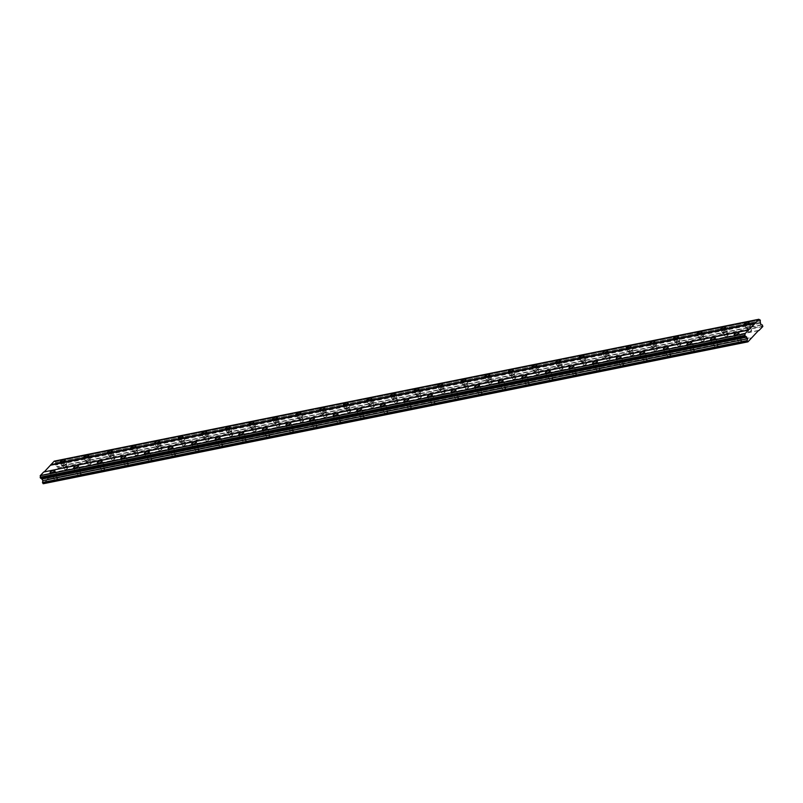 <?xml version="1.0" encoding="UTF-8"?>
<svg xmlns="http://www.w3.org/2000/svg" width="803" height="803" viewBox="0 0 803 803"><rect width="100%" height="100%" fill="white"/><g stroke="black" fill="none" stroke-linecap="round" stroke-linejoin="round"><path stroke-width="0.6" stroke-dasharray="4.01 3.01" d="M747.202 328.407A2.59 0.783 -24.5 0 0 749.721 327.353A2.59 0.783 -24.5 0 0 750.745 326.108A2.59 0.783 -24.5 0 0 749.57 325.968A2.59 0.783 -24.5 0 0 747.051 327.022A2.59 0.783 -24.5 0 0 746.027 328.256A2.59 0.783 -24.5 0 0 747.202 328.407M63.186 466.121A2.59 0.783 -24.5 0 0 65.695 465.067A2.59 0.783 -24.5 0 0 66.729 463.833A2.59 0.783 -24.5 0 0 65.555 463.682A2.59 0.783 -24.5 0 0 63.035 464.736A2.59 0.783 -24.5 0 0 62.012 465.981A2.59 0.783 -24.5 0 0 63.186 466.121M86.774 461.374A2.59 0.783 -24.5 0 0 89.284 460.32A2.59 0.783 -24.5 0 0 90.317 459.075A2.59 0.783 -24.5 0 0 89.143 458.935A2.59 0.783 -24.5 0 0 86.624 459.989A2.59 0.783 -24.5 0 0 85.6 461.223A2.59 0.783 -24.5 0 0 86.774 461.374M110.362 456.626A2.59 0.783 -24.5 0 0 112.872 455.572A2.59 0.783 -24.5 0 0 113.896 454.327A2.59 0.783 -24.5 0 0 112.721 454.187A2.59 0.783 -24.5 0 0 110.212 455.241A2.59 0.783 -24.5 0 0 109.188 456.475A2.59 0.783 -24.5 0 0 110.362 456.626M133.95 451.878A2.59 0.783 -24.5 0 0 136.46 450.824A2.59 0.783 -24.5 0 0 137.484 449.58A2.59 0.783 -24.5 0 0 136.309 449.439A2.59 0.783 -24.5 0 0 133.8 450.493A2.59 0.783 -24.5 0 0 132.776 451.728A2.59 0.783 -24.5 0 0 133.95 451.878M157.529 447.13A2.59 0.783 -24.5 0 0 160.048 446.077A2.59 0.783 -24.5 0 0 161.072 444.832A2.59 0.783 -24.5 0 0 159.897 444.691A2.59 0.783 -24.5 0 0 157.388 445.745A2.59 0.783 -24.5 0 0 156.364 446.98A2.59 0.783 -24.5 0 0 157.529 447.13M181.117 442.373A2.59 0.783 -24.5 0 0 183.636 441.319A2.59 0.783 -24.5 0 0 184.66 440.084A2.59 0.783 -24.5 0 0 183.486 439.934A2.59 0.783 -24.5 0 0 180.976 440.998A2.59 0.783 -24.5 0 0 179.942 442.232A2.59 0.783 -24.5 0 0 181.117 442.373M204.705 437.625A2.59 0.783 -24.5 0 0 207.224 436.571A2.59 0.783 -24.5 0 0 208.248 435.336A2.59 0.783 -24.5 0 0 207.074 435.186A2.59 0.783 -24.5 0 0 204.564 436.24A2.59 0.783 -24.5 0 0 203.53 437.484A2.59 0.783 -24.5 0 0 204.705 437.625M228.293 432.877A2.59 0.783 -24.5 0 0 230.812 431.823A2.59 0.783 -24.5 0 0 231.836 430.589A2.59 0.783 -24.5 0 0 230.662 430.438A2.59 0.783 -24.5 0 0 228.142 431.492A2.59 0.783 -24.5 0 0 227.119 432.737A2.59 0.783 -24.5 0 0 228.293 432.877M251.881 428.129A2.59 0.783 -24.5 0 0 254.39 427.076A2.59 0.783 -24.5 0 0 255.424 425.841A2.59 0.783 -24.5 0 0 254.25 425.69A2.59 0.783 -24.5 0 0 251.73 426.744A2.59 0.783 -24.5 0 0 250.707 427.989A2.59 0.783 -24.5 0 0 251.881 428.129M275.469 423.382A2.59 0.783 -24.5 0 0 277.979 422.328A2.59 0.783 -24.5 0 0 279.002 421.093A2.59 0.783 -24.5 0 0 277.838 420.943A2.59 0.783 -24.5 0 0 275.319 421.997A2.59 0.783 -24.5 0 0 274.295 423.241A2.59 0.783 -24.5 0 0 275.469 423.382M299.057 418.634A2.59 0.783 -24.5 0 0 301.567 417.58A2.59 0.783 -24.5 0 0 302.59 416.335A2.59 0.783 -24.5 0 0 301.416 416.195A2.59 0.783 -24.5 0 0 298.907 417.249A2.59 0.783 -24.5 0 0 297.883 418.483A2.59 0.783 -24.5 0 0 299.057 418.634M322.645 413.886A2.59 0.783 -24.5 0 0 325.155 412.832A2.59 0.783 -24.5 0 0 326.179 411.588A2.59 0.783 -24.5 0 0 325.004 411.447A2.59 0.783 -24.5 0 0 322.495 412.501A2.59 0.783 -24.5 0 0 321.471 413.736A2.59 0.783 -24.5 0 0 322.645 413.886M346.223 409.139A2.59 0.783 -24.5 0 0 348.743 408.085A2.59 0.783 -24.5 0 0 349.767 406.84A2.59 0.783 -24.5 0 0 348.592 406.699A2.59 0.783 -24.5 0 0 346.083 407.753A2.59 0.783 -24.5 0 0 345.049 408.988A2.59 0.783 -24.5 0 0 346.223 409.139M369.812 404.391A2.59 0.783 -24.5 0 0 372.331 403.327A2.59 0.783 -24.5 0 0 373.355 402.092A2.59 0.783 -24.5 0 0 372.18 401.952A2.59 0.783 -24.5 0 0 369.671 403.006A2.59 0.783 -24.5 0 0 368.637 404.24A2.59 0.783 -24.5 0 0 369.812 404.391M393.4 399.633A2.59 0.783 -24.5 0 0 395.919 398.579A2.59 0.783 -24.5 0 0 396.943 397.344A2.59 0.783 -24.5 0 0 395.769 397.194A2.59 0.783 -24.5 0 0 393.249 398.258A2.59 0.783 -24.5 0 0 392.225 399.492A2.59 0.783 -24.5 0 0 393.4 399.633M416.988 394.885A2.59 0.783 -24.5 0 0 419.497 393.831A2.59 0.783 -24.5 0 0 420.531 392.597A2.59 0.783 -24.5 0 0 419.357 392.446A2.59 0.783 -24.5 0 0 416.837 393.5A2.59 0.783 -24.5 0 0 415.813 394.745A2.59 0.783 -24.5 0 0 416.988 394.885M440.576 390.138A2.59 0.783 -24.5 0 0 443.085 389.084A2.59 0.783 -24.5 0 0 444.119 387.849A2.59 0.783 -24.5 0 0 442.945 387.698A2.59 0.783 -24.5 0 0 440.425 388.752A2.59 0.783 -24.5 0 0 439.402 389.997A2.59 0.783 -24.5 0 0 440.576 390.138M464.164 385.39A2.59 0.783 -24.5 0 0 466.673 384.336A2.59 0.783 -24.5 0 0 467.697 383.101A2.59 0.783 -24.5 0 0 466.533 382.951A2.59 0.783 -24.5 0 0 464.014 384.005A2.59 0.783 -24.5 0 0 462.99 385.249A2.59 0.783 -24.5 0 0 464.164 385.39M487.752 380.642A2.59 0.783 -24.5 0 0 490.262 379.588A2.59 0.783 -24.5 0 0 491.285 378.343A2.59 0.783 -24.5 0 0 490.111 378.203A2.59 0.783 -24.5 0 0 487.602 379.257A2.59 0.783 -24.5 0 0 486.578 380.492A2.59 0.783 -24.5 0 0 487.752 380.642M511.33 375.894A2.59 0.783 -24.5 0 0 513.85 374.84A2.59 0.783 -24.5 0 0 514.874 373.596A2.59 0.783 -24.5 0 0 513.699 373.455A2.59 0.783 -24.5 0 0 511.19 374.509A2.59 0.783 -24.5 0 0 510.166 375.744A2.59 0.783 -24.5 0 0 511.33 375.894M534.918 371.147A2.59 0.783 -24.5 0 0 537.438 370.093A2.59 0.783 -24.5 0 0 538.462 368.848A2.59 0.783 -24.5 0 0 537.287 368.707A2.59 0.783 -24.5 0 0 534.778 369.761A2.59 0.783 -24.5 0 0 533.744 370.996A2.59 0.783 -24.5 0 0 534.918 371.147M558.507 366.399A2.59 0.783 -24.5 0 0 561.026 365.345A2.59 0.783 -24.5 0 0 562.05 364.1A2.59 0.783 -24.5 0 0 560.875 363.96A2.59 0.783 -24.5 0 0 558.366 365.014A2.59 0.783 -24.5 0 0 557.332 366.248A2.59 0.783 -24.5 0 0 558.507 366.399M582.095 361.651A2.59 0.783 -24.5 0 0 584.614 360.587A2.59 0.783 -24.5 0 0 585.638 359.353A2.59 0.783 -24.5 0 0 584.464 359.212A2.59 0.783 -24.5 0 0 581.944 360.266A2.59 0.783 -24.5 0 0 580.92 361.501A2.59 0.783 -24.5 0 0 582.095 361.651M605.683 356.893A2.59 0.783 -24.5 0 0 608.192 355.839A2.59 0.783 -24.5 0 0 609.226 354.605A2.59 0.783 -24.5 0 0 608.052 354.454A2.59 0.783 -24.5 0 0 605.532 355.508A2.59 0.783 -24.5 0 0 604.508 356.753A2.59 0.783 -24.5 0 0 605.683 356.893M629.271 352.146A2.59 0.783 -24.5 0 0 631.78 351.092A2.59 0.783 -24.5 0 0 632.804 349.857A2.59 0.783 -24.5 0 0 631.64 349.706A2.59 0.783 -24.5 0 0 629.12 350.76A2.59 0.783 -24.5 0 0 628.097 352.005A2.59 0.783 -24.5 0 0 629.271 352.146M652.859 347.398A2.59 0.783 -24.5 0 0 655.368 346.344A2.59 0.783 -24.5 0 0 656.392 345.109A2.59 0.783 -24.5 0 0 655.218 344.959A2.59 0.783 -24.5 0 0 652.709 346.013A2.59 0.783 -24.5 0 0 651.685 347.257A2.59 0.783 -24.5 0 0 652.859 347.398M676.447 342.65A2.59 0.783 -24.5 0 0 678.957 341.596A2.59 0.783 -24.5 0 0 679.98 340.362A2.59 0.783 -24.5 0 0 678.806 340.211A2.59 0.783 -24.5 0 0 676.297 341.265A2.59 0.783 -24.5 0 0 675.273 342.51A2.59 0.783 -24.5 0 0 676.447 342.65M700.025 337.902A2.59 0.783 -24.5 0 0 702.545 336.848A2.59 0.783 -24.5 0 0 703.569 335.604A2.59 0.783 -24.5 0 0 702.394 335.463A2.59 0.783 -24.5 0 0 699.885 336.517A2.59 0.783 -24.5 0 0 698.861 337.752A2.59 0.783 -24.5 0 0 700.025 337.902M723.613 333.155A2.59 0.783 -24.5 0 0 726.133 332.101A2.59 0.783 -24.5 0 0 727.157 330.856A2.59 0.783 -24.5 0 0 725.982 330.716A2.59 0.783 -24.5 0 0 723.473 331.769A2.59 0.783 -24.5 0 0 722.439 333.004A2.59 0.783 -24.5 0 0 723.613 333.155M737.064 338.856A2.59 0.783 -24.5 0 0 739.573 337.802A2.59 0.783 -24.5 0 0 740.597 336.567A2.59 0.783 -24.5 0 0 739.433 336.417A2.59 0.783 -24.5 0 0 736.913 337.471A2.59 0.783 -24.5 0 0 735.889 338.715A2.59 0.783 -24.5 0 0 737.064 338.856M53.048 476.57A2.59 0.783 -24.5 0 0 55.558 475.517A2.59 0.783 -24.5 0 0 56.581 474.282A2.59 0.783 -24.5 0 0 55.407 474.131A2.59 0.783 -24.5 0 0 52.898 475.185A2.59 0.783 -24.5 0 0 51.874 476.43A2.59 0.783 -24.5 0 0 53.048 476.57M76.626 471.823A2.59 0.783 -24.5 0 0 79.146 470.769A2.59 0.783 -24.5 0 0 80.17 469.534A2.59 0.783 -24.5 0 0 78.995 469.384A2.59 0.783 -24.5 0 0 76.486 470.438A2.59 0.783 -24.5 0 0 75.462 471.682A2.59 0.783 -24.5 0 0 76.626 471.823M100.214 467.075A2.59 0.783 -24.5 0 0 102.734 466.021A2.59 0.783 -24.5 0 0 103.758 464.786A2.59 0.783 -24.5 0 0 102.583 464.636A2.59 0.783 -24.5 0 0 100.074 465.69A2.59 0.783 -24.5 0 0 99.04 466.934A2.59 0.783 -24.5 0 0 100.214 467.075M123.803 462.327A2.59 0.783 -24.5 0 0 126.322 461.273A2.59 0.783 -24.5 0 0 127.346 460.039A2.59 0.783 -24.5 0 0 126.171 459.888A2.59 0.783 -24.5 0 0 123.662 460.942A2.59 0.783 -24.5 0 0 122.628 462.187A2.59 0.783 -24.5 0 0 123.803 462.327M147.391 457.58A2.59 0.783 -24.5 0 0 149.91 456.526A2.59 0.783 -24.5 0 0 150.934 455.281A2.59 0.783 -24.5 0 0 149.759 455.14A2.59 0.783 -24.5 0 0 147.24 456.194A2.59 0.783 -24.5 0 0 146.216 457.429A2.59 0.783 -24.5 0 0 147.391 457.58M170.979 452.832A2.59 0.783 -24.5 0 0 173.488 451.778A2.59 0.783 -24.5 0 0 174.522 450.533A2.59 0.783 -24.5 0 0 173.348 450.393A2.59 0.783 -24.5 0 0 170.828 451.447A2.59 0.783 -24.5 0 0 169.804 452.681A2.59 0.783 -24.5 0 0 170.979 452.832M194.567 448.084A2.59 0.783 -24.5 0 0 197.076 447.03A2.59 0.783 -24.5 0 0 198.11 445.785A2.59 0.783 -24.5 0 0 196.936 445.645A2.59 0.783 -24.5 0 0 194.416 446.699A2.59 0.783 -24.5 0 0 193.393 447.933A2.59 0.783 -24.5 0 0 194.567 448.084M218.155 443.336A2.59 0.783 -24.5 0 0 220.664 442.282A2.59 0.783 -24.5 0 0 221.688 441.038A2.59 0.783 -24.5 0 0 220.514 440.897A2.59 0.783 -24.5 0 0 218.004 441.951A2.59 0.783 -24.5 0 0 216.981 443.186A2.59 0.783 -24.5 0 0 218.155 443.336M241.743 438.579A2.59 0.783 -24.5 0 0 244.253 437.525A2.59 0.783 -24.5 0 0 245.276 436.29A2.59 0.783 -24.5 0 0 244.102 436.149A2.59 0.783 -24.5 0 0 241.593 437.203A2.59 0.783 -24.5 0 0 240.569 438.438A2.59 0.783 -24.5 0 0 241.743 438.579M265.321 433.831A2.59 0.783 -24.5 0 0 267.841 432.777A2.59 0.783 -24.5 0 0 268.864 431.542A2.59 0.783 -24.5 0 0 267.69 431.392A2.59 0.783 -24.5 0 0 265.181 432.446A2.59 0.783 -24.5 0 0 264.157 433.69A2.59 0.783 -24.5 0 0 265.321 433.831M288.909 429.083A2.59 0.783 -24.5 0 0 291.429 428.029A2.59 0.783 -24.5 0 0 292.453 426.794A2.59 0.783 -24.5 0 0 291.278 426.644A2.59 0.783 -24.5 0 0 288.769 427.698A2.59 0.783 -24.5 0 0 287.735 428.943A2.59 0.783 -24.5 0 0 288.909 429.083M312.497 424.335A2.59 0.783 -24.5 0 0 315.017 423.281A2.59 0.783 -24.5 0 0 316.041 422.047A2.59 0.783 -24.5 0 0 314.866 421.896A2.59 0.783 -24.5 0 0 312.347 422.95A2.59 0.783 -24.5 0 0 311.323 424.195A2.59 0.783 -24.5 0 0 312.497 424.335M336.086 419.588A2.59 0.783 -24.5 0 0 338.595 418.534A2.59 0.783 -24.5 0 0 339.629 417.299A2.59 0.783 -24.5 0 0 338.454 417.148A2.59 0.783 -24.5 0 0 335.935 418.202A2.59 0.783 -24.5 0 0 334.911 419.447A2.59 0.783 -24.5 0 0 336.086 419.588M359.674 414.84A2.59 0.783 -24.5 0 0 362.183 413.786A2.59 0.783 -24.5 0 0 363.217 412.541A2.59 0.783 -24.5 0 0 362.043 412.401A2.59 0.783 -24.5 0 0 359.523 413.455A2.59 0.783 -24.5 0 0 358.499 414.689A2.59 0.783 -24.5 0 0 359.674 414.84M383.262 410.092A2.59 0.783 -24.5 0 0 385.771 409.038A2.59 0.783 -24.5 0 0 386.795 407.794A2.59 0.783 -24.5 0 0 385.631 407.653A2.59 0.783 -24.5 0 0 383.111 408.707A2.59 0.783 -24.5 0 0 382.087 409.942A2.59 0.783 -24.5 0 0 383.262 410.092M406.85 405.344A2.59 0.783 -24.5 0 0 409.359 404.29A2.59 0.783 -24.5 0 0 410.383 403.046A2.59 0.783 -24.5 0 0 409.209 402.905A2.59 0.783 -24.5 0 0 406.699 403.959A2.59 0.783 -24.5 0 0 405.676 405.194A2.59 0.783 -24.5 0 0 406.85 405.344M430.438 400.597A2.59 0.783 -24.5 0 0 432.947 399.543A2.59 0.783 -24.5 0 0 433.971 398.298A2.59 0.783 -24.5 0 0 432.797 398.158A2.59 0.783 -24.5 0 0 430.288 399.211A2.59 0.783 -24.5 0 0 429.264 400.446A2.59 0.783 -24.5 0 0 430.438 400.597M454.016 395.839A2.59 0.783 -24.5 0 0 456.536 394.785A2.59 0.783 -24.5 0 0 457.559 393.55A2.59 0.783 -24.5 0 0 456.385 393.4A2.59 0.783 -24.5 0 0 453.876 394.464A2.59 0.783 -24.5 0 0 452.842 395.698A2.59 0.783 -24.5 0 0 454.016 395.839M477.604 391.091A2.59 0.783 -24.5 0 0 480.124 390.037A2.59 0.783 -24.5 0 0 481.148 388.803A2.59 0.783 -24.5 0 0 479.973 388.652A2.59 0.783 -24.5 0 0 477.464 389.706A2.59 0.783 -24.5 0 0 476.43 390.951A2.59 0.783 -24.5 0 0 477.604 391.091M501.192 386.343A2.59 0.783 -24.5 0 0 503.712 385.289A2.59 0.783 -24.5 0 0 504.736 384.055A2.59 0.783 -24.5 0 0 503.561 383.904A2.59 0.783 -24.5 0 0 501.042 384.958A2.59 0.783 -24.5 0 0 500.018 386.203A2.59 0.783 -24.5 0 0 501.192 386.343M524.781 381.596A2.59 0.783 -24.5 0 0 527.29 380.542A2.59 0.783 -24.5 0 0 528.324 379.307A2.59 0.783 -24.5 0 0 527.149 379.157A2.59 0.783 -24.5 0 0 524.63 380.21A2.59 0.783 -24.5 0 0 523.606 381.455A2.59 0.783 -24.5 0 0 524.781 381.596M548.369 376.848A2.59 0.783 -24.5 0 0 550.878 375.794A2.59 0.783 -24.5 0 0 551.912 374.559A2.59 0.783 -24.5 0 0 550.738 374.409A2.59 0.783 -24.5 0 0 548.218 375.463A2.59 0.783 -24.5 0 0 547.194 376.707A2.59 0.783 -24.5 0 0 548.369 376.848M571.957 372.1A2.59 0.783 -24.5 0 0 574.466 371.046A2.59 0.783 -24.5 0 0 575.49 369.802A2.59 0.783 -24.5 0 0 574.316 369.661A2.59 0.783 -24.5 0 0 571.806 370.715A2.59 0.783 -24.5 0 0 570.782 371.95A2.59 0.783 -24.5 0 0 571.957 372.1M595.545 367.352A2.59 0.783 -24.5 0 0 598.054 366.298A2.59 0.783 -24.5 0 0 599.078 365.054A2.59 0.783 -24.5 0 0 597.904 364.913A2.59 0.783 -24.5 0 0 595.394 365.967A2.59 0.783 -24.5 0 0 594.371 367.202A2.59 0.783 -24.5 0 0 595.545 367.352M619.123 362.605A2.59 0.783 -24.5 0 0 621.642 361.551A2.59 0.783 -24.5 0 0 622.666 360.306A2.59 0.783 -24.5 0 0 621.492 360.166A2.59 0.783 -24.5 0 0 618.983 361.22A2.59 0.783 -24.5 0 0 617.959 362.454A2.59 0.783 -24.5 0 0 619.123 362.605M642.711 357.857A2.59 0.783 -24.5 0 0 645.231 356.793A2.59 0.783 -24.5 0 0 646.254 355.558A2.59 0.783 -24.5 0 0 645.08 355.418A2.59 0.783 -24.5 0 0 642.571 356.472A2.59 0.783 -24.5 0 0 641.537 357.706A2.59 0.783 -24.5 0 0 642.711 357.857M666.299 353.099A2.59 0.783 -24.5 0 0 668.819 352.045A2.59 0.783 -24.5 0 0 669.843 350.811A2.59 0.783 -24.5 0 0 668.668 350.66A2.59 0.783 -24.5 0 0 666.159 351.724A2.59 0.783 -24.5 0 0 665.125 352.959A2.59 0.783 -24.5 0 0 666.299 353.099M689.887 348.351A2.59 0.783 -24.5 0 0 692.397 347.297A2.59 0.783 -24.5 0 0 693.431 346.063A2.59 0.783 -24.5 0 0 692.256 345.912A2.59 0.783 -24.5 0 0 689.737 346.966A2.59 0.783 -24.5 0 0 688.713 348.211A2.59 0.783 -24.5 0 0 689.887 348.351M713.476 343.604A2.59 0.783 -24.5 0 0 715.985 342.55A2.59 0.783 -24.5 0 0 717.019 341.315A2.59 0.783 -24.5 0 0 715.844 341.165A2.59 0.783 -24.5 0 0 713.325 342.219A2.59 0.783 -24.5 0 0 712.301 343.463A2.59 0.783 -24.5 0 0 713.476 343.604M739.001 336.858A1.666 0.502 155.5 0 1 739.764 336.949A1.666 0.502 155.5 0 1 739.101 337.742A1.666 0.502 155.5 0 1 737.485 338.424A1.666 0.502 155.5 0 1 736.732 338.324A1.666 0.502 155.5 0 1 737.385 337.531A1.666 0.502 155.5 0 1 739.001 336.858M740.757 340.703A1.666 0.502 155.5 0 1 741.51 340.803A1.666 0.502 155.5 0 1 740.858 341.596A1.666 0.502 155.5 0 1 739.242 342.269A1.666 0.502 155.5 0 1 738.489 342.178A1.666 0.502 155.5 0 1 739.141 341.385A1.666 0.502 155.5 0 1 740.757 340.703M54.985 474.573A1.666 0.502 155.5 0 1 55.738 474.663A1.666 0.502 155.5 0 1 55.086 475.456A1.666 0.502 155.5 0 1 53.47 476.139A1.666 0.502 155.5 0 1 52.717 476.049A1.666 0.502 155.5 0 1 53.369 475.246A1.666 0.502 155.5 0 1 54.985 474.573M56.742 478.427A1.666 0.502 155.5 0 1 57.495 478.518A1.666 0.502 155.5 0 1 56.842 479.311A1.666 0.502 155.5 0 1 55.226 479.993A1.666 0.502 155.5 0 1 54.463 479.893A1.666 0.502 155.5 0 1 55.126 479.1A1.666 0.502 155.5 0 1 56.742 478.427M78.574 469.825A1.666 0.502 155.5 0 1 79.326 469.916A1.666 0.502 155.5 0 1 78.674 470.709A1.666 0.502 155.5 0 1 77.058 471.391A1.666 0.502 155.5 0 1 76.295 471.301A1.666 0.502 155.5 0 1 76.958 470.498A1.666 0.502 155.5 0 1 78.574 469.825M80.33 473.67A1.666 0.502 155.5 0 1 81.083 473.77A1.666 0.502 155.5 0 1 80.42 474.563A1.666 0.502 155.5 0 1 78.804 475.246A1.666 0.502 155.5 0 1 78.052 475.145A1.666 0.502 155.5 0 1 78.714 474.352A1.666 0.502 155.5 0 1 80.33 473.67M102.162 465.078A1.666 0.502 155.5 0 1 102.914 465.168A1.666 0.502 155.5 0 1 102.252 465.961A1.666 0.502 155.5 0 1 100.636 466.643A1.666 0.502 155.5 0 1 99.883 466.543A1.666 0.502 155.5 0 1 100.546 465.75A1.666 0.502 155.5 0 1 102.162 465.078M103.918 468.922A1.666 0.502 155.5 0 1 104.671 469.022A1.666 0.502 155.5 0 1 104.009 469.815A1.666 0.502 155.5 0 1 102.393 470.498A1.666 0.502 155.5 0 1 101.64 470.397A1.666 0.502 155.5 0 1 102.302 469.604A1.666 0.502 155.5 0 1 103.918 468.922M125.75 460.32A1.666 0.502 155.5 0 1 126.503 460.42A1.666 0.502 155.5 0 1 125.84 461.213A1.666 0.502 155.5 0 1 124.224 461.896A1.666 0.502 155.5 0 1 123.471 461.795A1.666 0.502 155.5 0 1 124.134 461.002A1.666 0.502 155.5 0 1 125.75 460.32M127.506 464.174A1.666 0.502 155.5 0 1 128.259 464.275A1.666 0.502 155.5 0 1 127.597 465.067A1.666 0.502 155.5 0 1 125.981 465.74A1.666 0.502 155.5 0 1 125.228 465.65A1.666 0.502 155.5 0 1 125.89 464.857A1.666 0.502 155.5 0 1 127.506 464.174M149.338 455.572A1.666 0.502 155.5 0 1 150.091 455.672A1.666 0.502 155.5 0 1 149.428 456.465A1.666 0.502 155.5 0 1 147.812 457.148A1.666 0.502 155.5 0 1 147.059 457.048A1.666 0.502 155.5 0 1 147.722 456.255A1.666 0.502 155.5 0 1 149.338 455.572M151.094 459.426A1.666 0.502 155.5 0 1 151.847 459.517A1.666 0.502 155.5 0 1 151.185 460.32A1.666 0.502 155.5 0 1 149.569 460.992A1.666 0.502 155.5 0 1 148.816 460.902A1.666 0.502 155.5 0 1 149.478 460.109A1.666 0.502 155.5 0 1 151.094 459.426M172.926 450.824A1.666 0.502 155.5 0 1 173.679 450.925A1.666 0.502 155.5 0 1 173.016 451.718A1.666 0.502 155.5 0 1 171.4 452.39A1.666 0.502 155.5 0 1 170.648 452.3A1.666 0.502 155.5 0 1 171.31 451.507A1.666 0.502 155.5 0 1 172.926 450.824M174.673 454.679A1.666 0.502 155.5 0 1 175.435 454.769A1.666 0.502 155.5 0 1 174.773 455.572A1.666 0.502 155.5 0 1 173.157 456.245A1.666 0.502 155.5 0 1 172.404 456.154A1.666 0.502 155.5 0 1 173.067 455.361A1.666 0.502 155.5 0 1 174.673 454.679M196.504 446.077A1.666 0.502 155.5 0 1 197.267 446.167A1.666 0.502 155.5 0 1 196.605 446.97A1.666 0.502 155.5 0 1 194.988 447.642A1.666 0.502 155.5 0 1 194.236 447.552A1.666 0.502 155.5 0 1 194.888 446.759A1.666 0.502 155.5 0 1 196.504 446.077M198.261 449.931A1.666 0.502 155.5 0 1 199.024 450.021A1.666 0.502 155.5 0 1 198.361 450.824A1.666 0.502 155.5 0 1 196.745 451.497A1.666 0.502 155.5 0 1 195.992 451.406A1.666 0.502 155.5 0 1 196.645 450.603A1.666 0.502 155.5 0 1 198.261 449.931M220.092 441.329A1.666 0.502 155.5 0 1 220.855 441.419A1.666 0.502 155.5 0 1 220.193 442.222A1.666 0.502 155.5 0 1 218.577 442.895A1.666 0.502 155.5 0 1 217.824 442.804A1.666 0.502 155.5 0 1 218.476 442.011A1.666 0.502 155.5 0 1 220.092 441.329M221.849 445.183A1.666 0.502 155.5 0 1 222.602 445.274A1.666 0.502 155.5 0 1 221.949 446.066A1.666 0.502 155.5 0 1 220.333 446.749A1.666 0.502 155.5 0 1 219.58 446.659A1.666 0.502 155.5 0 1 220.233 445.856A1.666 0.502 155.5 0 1 221.849 445.183M243.68 436.581A1.666 0.502 155.5 0 1 244.433 436.671A1.666 0.502 155.5 0 1 243.781 437.474A1.666 0.502 155.5 0 1 242.165 438.147A1.666 0.502 155.5 0 1 241.412 438.057A1.666 0.502 155.5 0 1 242.064 437.254A1.666 0.502 155.5 0 1 243.68 436.581M245.437 440.435A1.666 0.502 155.5 0 1 246.19 440.526A1.666 0.502 155.5 0 1 245.537 441.319A1.666 0.502 155.5 0 1 243.921 442.001A1.666 0.502 155.5 0 1 243.158 441.911A1.666 0.502 155.5 0 1 243.821 441.108A1.666 0.502 155.5 0 1 245.437 440.435M267.269 431.833A1.666 0.502 155.5 0 1 268.021 431.924A1.666 0.502 155.5 0 1 267.369 432.717A1.666 0.502 155.5 0 1 265.753 433.399A1.666 0.502 155.5 0 1 264.99 433.309A1.666 0.502 155.5 0 1 265.652 432.506A1.666 0.502 155.5 0 1 267.269 431.833M269.025 435.688A1.666 0.502 155.5 0 1 269.778 435.778A1.666 0.502 155.5 0 1 269.115 436.571A1.666 0.502 155.5 0 1 267.499 437.254A1.666 0.502 155.5 0 1 266.747 437.153A1.666 0.502 155.5 0 1 267.409 436.36A1.666 0.502 155.5 0 1 269.025 435.688M290.857 427.086A1.666 0.502 155.5 0 1 291.609 427.176A1.666 0.502 155.5 0 1 290.947 427.969A1.666 0.502 155.5 0 1 289.331 428.651A1.666 0.502 155.5 0 1 288.578 428.561A1.666 0.502 155.5 0 1 289.241 427.758A1.666 0.502 155.5 0 1 290.857 427.086M292.613 430.93A1.666 0.502 155.5 0 1 293.366 431.03A1.666 0.502 155.5 0 1 292.704 431.823A1.666 0.502 155.5 0 1 291.087 432.506A1.666 0.502 155.5 0 1 290.335 432.405A1.666 0.502 155.5 0 1 290.997 431.612A1.666 0.502 155.5 0 1 292.613 430.93M314.445 422.338A1.666 0.502 155.5 0 1 315.198 422.428A1.666 0.502 155.5 0 1 314.535 423.221A1.666 0.502 155.5 0 1 312.919 423.904A1.666 0.502 155.5 0 1 312.166 423.803A1.666 0.502 155.5 0 1 312.829 423.01A1.666 0.502 155.5 0 1 314.445 422.338M316.201 426.182A1.666 0.502 155.5 0 1 316.954 426.283A1.666 0.502 155.5 0 1 316.292 427.076A1.666 0.502 155.5 0 1 314.676 427.748A1.666 0.502 155.5 0 1 313.923 427.658A1.666 0.502 155.5 0 1 314.585 426.865A1.666 0.502 155.5 0 1 316.201 426.182M338.033 417.58A1.666 0.502 155.5 0 1 338.786 417.68A1.666 0.502 155.5 0 1 338.123 418.473A1.666 0.502 155.5 0 1 336.507 419.156A1.666 0.502 155.5 0 1 335.754 419.056A1.666 0.502 155.5 0 1 336.417 418.263A1.666 0.502 155.5 0 1 338.033 417.58M339.789 421.434A1.666 0.502 155.5 0 1 340.542 421.525A1.666 0.502 155.5 0 1 339.88 422.328A1.666 0.502 155.5 0 1 338.264 423A1.666 0.502 155.5 0 1 337.511 422.91A1.666 0.502 155.5 0 1 338.173 422.117A1.666 0.502 155.5 0 1 339.789 421.434M361.621 412.832A1.666 0.502 155.5 0 1 362.374 412.933A1.666 0.502 155.5 0 1 361.711 413.726A1.666 0.502 155.5 0 1 360.095 414.408A1.666 0.502 155.5 0 1 359.342 414.308A1.666 0.502 155.5 0 1 360.005 413.515A1.666 0.502 155.5 0 1 361.621 412.832M363.368 416.687A1.666 0.502 155.5 0 1 364.13 416.777A1.666 0.502 155.5 0 1 363.468 417.58A1.666 0.502 155.5 0 1 361.852 418.253A1.666 0.502 155.5 0 1 361.099 418.162A1.666 0.502 155.5 0 1 361.751 417.369A1.666 0.502 155.5 0 1 363.368 416.687M385.199 408.085A1.666 0.502 155.5 0 1 385.962 408.185A1.666 0.502 155.5 0 1 385.299 408.978A1.666 0.502 155.5 0 1 383.683 409.65A1.666 0.502 155.5 0 1 382.931 409.56A1.666 0.502 155.5 0 1 383.583 408.767A1.666 0.502 155.5 0 1 385.199 408.085M386.956 411.939A1.666 0.502 155.5 0 1 387.708 412.029A1.666 0.502 155.5 0 1 387.056 412.832A1.666 0.502 155.5 0 1 385.44 413.505A1.666 0.502 155.5 0 1 384.687 413.415A1.666 0.502 155.5 0 1 385.34 412.612A1.666 0.502 155.5 0 1 386.956 411.939M408.787 403.337A1.666 0.502 155.5 0 1 409.54 403.427A1.666 0.502 155.5 0 1 408.888 404.23A1.666 0.502 155.5 0 1 407.272 404.903A1.666 0.502 155.5 0 1 406.519 404.812A1.666 0.502 155.5 0 1 407.171 404.019A1.666 0.502 155.5 0 1 408.787 403.337M410.544 407.191A1.666 0.502 155.5 0 1 411.297 407.282A1.666 0.502 155.5 0 1 410.644 408.075A1.666 0.502 155.5 0 1 409.028 408.757A1.666 0.502 155.5 0 1 408.265 408.667A1.666 0.502 155.5 0 1 408.928 407.864A1.666 0.502 155.5 0 1 410.544 407.191M432.375 398.589A1.666 0.502 155.5 0 1 433.128 398.679A1.666 0.502 155.5 0 1 432.476 399.482A1.666 0.502 155.5 0 1 430.86 400.155A1.666 0.502 155.5 0 1 430.097 400.065A1.666 0.502 155.5 0 1 430.759 399.272A1.666 0.502 155.5 0 1 432.375 398.589M434.132 402.444A1.666 0.502 155.5 0 1 434.885 402.534A1.666 0.502 155.5 0 1 434.222 403.327A1.666 0.502 155.5 0 1 432.606 404.009A1.666 0.502 155.5 0 1 431.853 403.919A1.666 0.502 155.5 0 1 432.516 403.116A1.666 0.502 155.5 0 1 434.132 402.444M455.963 393.841A1.666 0.502 155.5 0 1 456.716 393.932A1.666 0.502 155.5 0 1 456.054 394.735A1.666 0.502 155.5 0 1 454.438 395.407A1.666 0.502 155.5 0 1 453.685 395.317A1.666 0.502 155.5 0 1 454.347 394.514A1.666 0.502 155.5 0 1 455.963 393.841M457.72 397.696A1.666 0.502 155.5 0 1 458.473 397.786A1.666 0.502 155.5 0 1 457.81 398.579A1.666 0.502 155.5 0 1 456.194 399.262A1.666 0.502 155.5 0 1 455.442 399.161A1.666 0.502 155.5 0 1 456.104 398.368A1.666 0.502 155.5 0 1 457.72 397.696M479.552 389.094A1.666 0.502 155.5 0 1 480.304 389.184A1.666 0.502 155.5 0 1 479.642 389.977A1.666 0.502 155.5 0 1 478.026 390.659A1.666 0.502 155.5 0 1 477.273 390.569A1.666 0.502 155.5 0 1 477.936 389.766A1.666 0.502 155.5 0 1 479.552 389.094M481.308 392.938A1.666 0.502 155.5 0 1 482.061 393.038A1.666 0.502 155.5 0 1 481.399 393.831A1.666 0.502 155.5 0 1 479.782 394.514A1.666 0.502 155.5 0 1 479.03 394.414A1.666 0.502 155.5 0 1 479.692 393.621A1.666 0.502 155.5 0 1 481.308 392.938M503.14 384.346A1.666 0.502 155.5 0 1 503.893 384.436A1.666 0.502 155.5 0 1 503.23 385.229A1.666 0.502 155.5 0 1 501.614 385.912A1.666 0.502 155.5 0 1 500.861 385.821A1.666 0.502 155.5 0 1 501.524 385.018A1.666 0.502 155.5 0 1 503.14 384.346M504.896 388.19A1.666 0.502 155.5 0 1 505.649 388.291A1.666 0.502 155.5 0 1 504.987 389.084A1.666 0.502 155.5 0 1 503.371 389.766A1.666 0.502 155.5 0 1 502.618 389.666A1.666 0.502 155.5 0 1 503.28 388.873A1.666 0.502 155.5 0 1 504.896 388.19M526.728 379.598A1.666 0.502 155.5 0 1 527.481 379.689A1.666 0.502 155.5 0 1 526.818 380.481A1.666 0.502 155.5 0 1 525.202 381.164A1.666 0.502 155.5 0 1 524.449 381.064A1.666 0.502 155.5 0 1 525.112 380.271A1.666 0.502 155.5 0 1 526.728 379.598M528.484 383.443A1.666 0.502 155.5 0 1 529.237 383.543A1.666 0.502 155.5 0 1 528.575 384.336A1.666 0.502 155.5 0 1 526.959 385.008A1.666 0.502 155.5 0 1 526.206 384.918A1.666 0.502 155.5 0 1 526.868 384.125A1.666 0.502 155.5 0 1 528.484 383.443M550.306 374.84A1.666 0.502 155.5 0 1 551.069 374.941A1.666 0.502 155.5 0 1 550.406 375.734A1.666 0.502 155.5 0 1 548.79 376.416A1.666 0.502 155.5 0 1 548.037 376.316A1.666 0.502 155.5 0 1 548.7 375.523A1.666 0.502 155.5 0 1 550.306 374.84M552.062 378.695A1.666 0.502 155.5 0 1 552.825 378.785A1.666 0.502 155.5 0 1 552.163 379.588A1.666 0.502 155.5 0 1 550.547 380.261A1.666 0.502 155.5 0 1 549.794 380.17A1.666 0.502 155.5 0 1 550.446 379.377A1.666 0.502 155.5 0 1 552.062 378.695M573.894 370.093A1.666 0.502 155.5 0 1 574.657 370.193A1.666 0.502 155.5 0 1 573.994 370.986A1.666 0.502 155.5 0 1 572.378 371.669A1.666 0.502 155.5 0 1 571.626 371.568A1.666 0.502 155.5 0 1 572.278 370.775A1.666 0.502 155.5 0 1 573.894 370.093M575.651 373.947A1.666 0.502 155.5 0 1 576.403 374.037A1.666 0.502 155.5 0 1 575.751 374.84A1.666 0.502 155.5 0 1 574.135 375.513A1.666 0.502 155.5 0 1 573.382 375.423A1.666 0.502 155.5 0 1 574.035 374.63A1.666 0.502 155.5 0 1 575.651 373.947M597.482 365.345A1.666 0.502 155.5 0 1 598.235 365.445A1.666 0.502 155.5 0 1 597.583 366.238A1.666 0.502 155.5 0 1 595.967 366.911A1.666 0.502 155.5 0 1 595.214 366.82A1.666 0.502 155.5 0 1 595.866 366.027A1.666 0.502 155.5 0 1 597.482 365.345M599.239 369.199A1.666 0.502 155.5 0 1 599.992 369.29A1.666 0.502 155.5 0 1 599.339 370.093A1.666 0.502 155.5 0 1 597.723 370.765A1.666 0.502 155.5 0 1 596.96 370.675A1.666 0.502 155.5 0 1 597.623 369.872A1.666 0.502 155.5 0 1 599.239 369.199M621.07 360.597A1.666 0.502 155.5 0 1 621.823 360.688A1.666 0.502 155.5 0 1 621.171 361.491A1.666 0.502 155.5 0 1 619.555 362.163A1.666 0.502 155.5 0 1 618.792 362.073A1.666 0.502 155.5 0 1 619.454 361.28A1.666 0.502 155.5 0 1 621.07 360.597M622.827 364.452A1.666 0.502 155.5 0 1 623.58 364.542A1.666 0.502 155.5 0 1 622.917 365.335A1.666 0.502 155.5 0 1 621.301 366.017A1.666 0.502 155.5 0 1 620.548 365.927A1.666 0.502 155.5 0 1 621.211 365.124A1.666 0.502 155.5 0 1 622.827 364.452M644.658 355.849A1.666 0.502 155.5 0 1 645.411 355.94A1.666 0.502 155.5 0 1 644.749 356.743A1.666 0.502 155.5 0 1 643.133 357.415A1.666 0.502 155.5 0 1 642.38 357.325A1.666 0.502 155.5 0 1 643.042 356.532A1.666 0.502 155.5 0 1 644.658 355.849M646.415 359.704A1.666 0.502 155.5 0 1 647.168 359.794A1.666 0.502 155.5 0 1 646.505 360.587A1.666 0.502 155.5 0 1 644.889 361.27A1.666 0.502 155.5 0 1 644.136 361.179A1.666 0.502 155.5 0 1 644.799 360.376A1.666 0.502 155.5 0 1 646.415 359.704M668.247 351.102A1.666 0.502 155.5 0 1 668.999 351.192A1.666 0.502 155.5 0 1 668.337 351.995A1.666 0.502 155.5 0 1 666.721 352.668A1.666 0.502 155.5 0 1 665.968 352.577A1.666 0.502 155.5 0 1 666.631 351.774A1.666 0.502 155.5 0 1 668.247 351.102M670.003 354.956A1.666 0.502 155.5 0 1 670.756 355.046A1.666 0.502 155.5 0 1 670.093 355.839A1.666 0.502 155.5 0 1 668.477 356.522A1.666 0.502 155.5 0 1 667.725 356.422A1.666 0.502 155.5 0 1 668.387 355.629A1.666 0.502 155.5 0 1 670.003 354.956M691.835 346.354A1.666 0.502 155.5 0 1 692.587 346.444A1.666 0.502 155.5 0 1 691.925 347.237A1.666 0.502 155.5 0 1 690.309 347.92A1.666 0.502 155.5 0 1 689.556 347.829A1.666 0.502 155.5 0 1 690.219 347.026A1.666 0.502 155.5 0 1 691.835 346.354M693.591 350.198A1.666 0.502 155.5 0 1 694.344 350.299A1.666 0.502 155.5 0 1 693.682 351.092A1.666 0.502 155.5 0 1 692.066 351.774A1.666 0.502 155.5 0 1 691.313 351.674A1.666 0.502 155.5 0 1 691.975 350.881A1.666 0.502 155.5 0 1 693.591 350.198M715.423 341.606A1.666 0.502 155.5 0 1 716.176 341.697A1.666 0.502 155.5 0 1 715.513 342.49A1.666 0.502 155.5 0 1 713.897 343.172A1.666 0.502 155.5 0 1 713.144 343.082A1.666 0.502 155.5 0 1 713.807 342.279A1.666 0.502 155.5 0 1 715.423 341.606M717.169 345.451A1.666 0.502 155.5 0 1 717.932 345.551A1.666 0.502 155.5 0 1 717.27 346.344A1.666 0.502 155.5 0 1 715.654 347.026A1.666 0.502 155.5 0 1 714.901 346.926A1.666 0.502 155.5 0 1 715.553 346.133A1.666 0.502 155.5 0 1 717.169 345.451M749.149 326.399A1.666 0.502 155.5 0 1 749.902 326.49A1.666 0.502 155.5 0 1 749.239 327.293A1.666 0.502 155.5 0 1 747.623 327.965A1.666 0.502 155.5 0 1 746.87 327.875A1.666 0.502 155.5 0 1 747.533 327.082A1.666 0.502 155.5 0 1 749.149 326.399M750.905 330.254A1.666 0.502 155.5 0 1 751.658 330.344A1.666 0.502 155.5 0 1 750.996 331.147A1.666 0.502 155.5 0 1 749.38 331.82A1.666 0.502 155.5 0 1 748.627 331.729A1.666 0.502 155.5 0 1 749.289 330.926A1.666 0.502 155.5 0 1 750.905 330.254M65.133 464.114A1.666 0.502 155.5 0 1 65.886 464.214A1.666 0.502 155.5 0 1 65.224 465.007A1.666 0.502 155.5 0 1 63.608 465.69A1.666 0.502 155.5 0 1 62.855 465.589A1.666 0.502 155.5 0 1 63.517 464.796A1.666 0.502 155.5 0 1 65.133 464.114M66.89 467.968A1.666 0.502 155.5 0 1 67.643 468.059A1.666 0.502 155.5 0 1 66.98 468.862A1.666 0.502 155.5 0 1 65.364 469.534A1.666 0.502 155.5 0 1 64.611 469.444A1.666 0.502 155.5 0 1 65.274 468.651A1.666 0.502 155.5 0 1 66.89 467.968M88.721 459.366A1.666 0.502 155.5 0 1 89.474 459.467A1.666 0.502 155.5 0 1 88.812 460.26A1.666 0.502 155.5 0 1 87.196 460.942A1.666 0.502 155.5 0 1 86.443 460.842A1.666 0.502 155.5 0 1 87.105 460.049A1.666 0.502 155.5 0 1 88.721 459.366M90.468 463.221A1.666 0.502 155.5 0 1 91.231 463.311A1.666 0.502 155.5 0 1 90.568 464.114A1.666 0.502 155.5 0 1 88.952 464.786A1.666 0.502 155.5 0 1 88.2 464.696A1.666 0.502 155.5 0 1 88.852 463.903A1.666 0.502 155.5 0 1 90.468 463.221M112.3 454.618A1.666 0.502 155.5 0 1 113.062 454.719A1.666 0.502 155.5 0 1 112.4 455.512A1.666 0.502 155.5 0 1 110.784 456.184A1.666 0.502 155.5 0 1 110.031 456.094A1.666 0.502 155.5 0 1 110.684 455.301A1.666 0.502 155.5 0 1 112.3 454.618M114.056 458.473A1.666 0.502 155.5 0 1 114.809 458.563A1.666 0.502 155.5 0 1 114.156 459.366A1.666 0.502 155.5 0 1 112.54 460.039A1.666 0.502 155.5 0 1 111.788 459.948A1.666 0.502 155.5 0 1 112.44 459.145A1.666 0.502 155.5 0 1 114.056 458.473M135.888 449.871A1.666 0.502 155.5 0 1 136.64 449.961A1.666 0.502 155.5 0 1 135.988 450.764A1.666 0.502 155.5 0 1 134.372 451.437A1.666 0.502 155.5 0 1 133.619 451.346A1.666 0.502 155.5 0 1 134.272 450.553A1.666 0.502 155.5 0 1 135.888 449.871M137.644 453.725A1.666 0.502 155.5 0 1 138.397 453.815A1.666 0.502 155.5 0 1 137.745 454.608A1.666 0.502 155.5 0 1 136.129 455.291A1.666 0.502 155.5 0 1 135.366 455.201A1.666 0.502 155.5 0 1 136.028 454.398A1.666 0.502 155.5 0 1 137.644 453.725M159.476 445.123A1.666 0.502 155.5 0 1 160.229 445.213A1.666 0.502 155.5 0 1 159.576 446.016A1.666 0.502 155.5 0 1 157.96 446.689A1.666 0.502 155.5 0 1 157.197 446.598A1.666 0.502 155.5 0 1 157.86 445.806A1.666 0.502 155.5 0 1 159.476 445.123M161.232 448.977A1.666 0.502 155.5 0 1 161.985 449.068A1.666 0.502 155.5 0 1 161.323 449.861A1.666 0.502 155.5 0 1 159.707 450.543A1.666 0.502 155.5 0 1 158.954 450.453A1.666 0.502 155.5 0 1 159.616 449.65A1.666 0.502 155.5 0 1 161.232 448.977M183.064 440.375A1.666 0.502 155.5 0 1 183.817 440.466A1.666 0.502 155.5 0 1 183.154 441.269A1.666 0.502 155.5 0 1 181.538 441.941A1.666 0.502 155.5 0 1 180.785 441.851A1.666 0.502 155.5 0 1 181.448 441.048A1.666 0.502 155.5 0 1 183.064 440.375M184.82 444.23A1.666 0.502 155.5 0 1 185.573 444.32A1.666 0.502 155.5 0 1 184.911 445.113A1.666 0.502 155.5 0 1 183.295 445.795A1.666 0.502 155.5 0 1 182.542 445.695A1.666 0.502 155.5 0 1 183.204 444.902A1.666 0.502 155.5 0 1 184.82 444.23M206.652 435.627A1.666 0.502 155.5 0 1 207.405 435.718A1.666 0.502 155.5 0 1 206.742 436.511A1.666 0.502 155.5 0 1 205.126 437.193A1.666 0.502 155.5 0 1 204.374 437.103A1.666 0.502 155.5 0 1 205.036 436.3A1.666 0.502 155.5 0 1 206.652 435.627M208.409 439.472A1.666 0.502 155.5 0 1 209.161 439.572A1.666 0.502 155.5 0 1 208.499 440.365A1.666 0.502 155.5 0 1 206.883 441.048A1.666 0.502 155.5 0 1 206.13 440.947A1.666 0.502 155.5 0 1 206.793 440.154A1.666 0.502 155.5 0 1 208.409 439.472M230.24 430.88A1.666 0.502 155.5 0 1 230.993 430.97A1.666 0.502 155.5 0 1 230.331 431.763A1.666 0.502 155.5 0 1 228.714 432.446A1.666 0.502 155.5 0 1 227.962 432.355A1.666 0.502 155.5 0 1 228.624 431.552A1.666 0.502 155.5 0 1 230.24 430.88M231.997 434.724A1.666 0.502 155.5 0 1 232.75 434.824A1.666 0.502 155.5 0 1 232.087 435.617A1.666 0.502 155.5 0 1 230.471 436.3A1.666 0.502 155.5 0 1 229.718 436.2A1.666 0.502 155.5 0 1 230.381 435.407A1.666 0.502 155.5 0 1 231.997 434.724M253.828 426.132A1.666 0.502 155.5 0 1 254.581 426.222A1.666 0.502 155.5 0 1 253.919 427.015A1.666 0.502 155.5 0 1 252.303 427.698A1.666 0.502 155.5 0 1 251.55 427.597A1.666 0.502 155.5 0 1 252.212 426.805A1.666 0.502 155.5 0 1 253.828 426.132M255.575 429.976A1.666 0.502 155.5 0 1 256.338 430.077A1.666 0.502 155.5 0 1 255.675 430.87A1.666 0.502 155.5 0 1 254.059 431.542A1.666 0.502 155.5 0 1 253.306 431.452A1.666 0.502 155.5 0 1 253.959 430.659A1.666 0.502 155.5 0 1 255.575 429.976M277.406 421.374A1.666 0.502 155.5 0 1 278.169 421.475A1.666 0.502 155.5 0 1 277.507 422.268A1.666 0.502 155.5 0 1 275.891 422.95A1.666 0.502 155.5 0 1 275.138 422.85A1.666 0.502 155.5 0 1 275.79 422.057A1.666 0.502 155.5 0 1 277.406 421.374M279.163 425.229A1.666 0.502 155.5 0 1 279.916 425.319A1.666 0.502 155.5 0 1 279.263 426.122A1.666 0.502 155.5 0 1 277.647 426.794A1.666 0.502 155.5 0 1 276.894 426.704A1.666 0.502 155.5 0 1 277.547 425.911A1.666 0.502 155.5 0 1 279.163 425.229M300.995 416.627A1.666 0.502 155.5 0 1 301.747 416.727A1.666 0.502 155.5 0 1 301.095 417.52A1.666 0.502 155.5 0 1 299.479 418.192A1.666 0.502 155.5 0 1 298.726 418.102A1.666 0.502 155.5 0 1 299.378 417.309A1.666 0.502 155.5 0 1 300.995 416.627M302.751 420.481A1.666 0.502 155.5 0 1 303.504 420.571A1.666 0.502 155.5 0 1 302.851 421.374A1.666 0.502 155.5 0 1 301.235 422.047A1.666 0.502 155.5 0 1 300.473 421.956A1.666 0.502 155.5 0 1 301.135 421.163A1.666 0.502 155.5 0 1 302.751 420.481M324.583 411.879A1.666 0.502 155.5 0 1 325.335 411.969A1.666 0.502 155.5 0 1 324.683 412.772A1.666 0.502 155.5 0 1 323.067 413.445A1.666 0.502 155.5 0 1 322.304 413.354A1.666 0.502 155.5 0 1 322.967 412.561A1.666 0.502 155.5 0 1 324.583 411.879M326.339 415.733A1.666 0.502 155.5 0 1 327.092 415.824A1.666 0.502 155.5 0 1 326.44 416.627A1.666 0.502 155.5 0 1 324.824 417.299A1.666 0.502 155.5 0 1 324.061 417.209A1.666 0.502 155.5 0 1 324.723 416.406A1.666 0.502 155.5 0 1 326.339 415.733M348.171 407.131A1.666 0.502 155.5 0 1 348.924 407.221A1.666 0.502 155.5 0 1 348.271 408.024A1.666 0.502 155.5 0 1 346.655 408.697A1.666 0.502 155.5 0 1 345.892 408.607A1.666 0.502 155.5 0 1 346.555 407.814A1.666 0.502 155.5 0 1 348.171 407.131M349.927 410.985A1.666 0.502 155.5 0 1 350.68 411.076A1.666 0.502 155.5 0 1 350.018 411.869A1.666 0.502 155.5 0 1 348.402 412.551A1.666 0.502 155.5 0 1 347.649 412.461A1.666 0.502 155.5 0 1 348.311 411.658A1.666 0.502 155.5 0 1 349.927 410.985M371.759 402.383A1.666 0.502 155.5 0 1 372.512 402.474A1.666 0.502 155.5 0 1 371.849 403.277A1.666 0.502 155.5 0 1 370.233 403.949A1.666 0.502 155.5 0 1 369.48 403.859A1.666 0.502 155.5 0 1 370.143 403.056A1.666 0.502 155.5 0 1 371.759 402.383M373.515 406.238A1.666 0.502 155.5 0 1 374.268 406.328A1.666 0.502 155.5 0 1 373.606 407.121A1.666 0.502 155.5 0 1 371.99 407.804A1.666 0.502 155.5 0 1 371.237 407.713A1.666 0.502 155.5 0 1 371.899 406.91A1.666 0.502 155.5 0 1 373.515 406.238M395.347 397.636A1.666 0.502 155.5 0 1 396.1 397.726A1.666 0.502 155.5 0 1 395.437 398.529A1.666 0.502 155.5 0 1 393.821 399.201A1.666 0.502 155.5 0 1 393.068 399.111A1.666 0.502 155.5 0 1 393.731 398.308A1.666 0.502 155.5 0 1 395.347 397.636M397.104 401.49A1.666 0.502 155.5 0 1 397.856 401.58A1.666 0.502 155.5 0 1 397.194 402.373A1.666 0.502 155.5 0 1 395.578 403.056A1.666 0.502 155.5 0 1 394.825 402.955A1.666 0.502 155.5 0 1 395.488 402.162A1.666 0.502 155.5 0 1 397.104 401.49M418.935 392.888A1.666 0.502 155.5 0 1 419.688 392.978A1.666 0.502 155.5 0 1 419.025 393.771A1.666 0.502 155.5 0 1 417.409 394.454A1.666 0.502 155.5 0 1 416.657 394.363A1.666 0.502 155.5 0 1 417.319 393.56A1.666 0.502 155.5 0 1 418.935 392.888M420.692 396.732A1.666 0.502 155.5 0 1 421.445 396.833A1.666 0.502 155.5 0 1 420.782 397.626A1.666 0.502 155.5 0 1 419.166 398.308A1.666 0.502 155.5 0 1 418.413 398.208A1.666 0.502 155.5 0 1 419.076 397.415A1.666 0.502 155.5 0 1 420.692 396.732M442.523 388.14A1.666 0.502 155.5 0 1 443.276 388.23A1.666 0.502 155.5 0 1 442.614 389.023A1.666 0.502 155.5 0 1 440.998 389.706A1.666 0.502 155.5 0 1 440.245 389.606A1.666 0.502 155.5 0 1 440.907 388.813A1.666 0.502 155.5 0 1 442.523 388.14M444.27 391.984A1.666 0.502 155.5 0 1 445.033 392.085A1.666 0.502 155.5 0 1 444.37 392.878A1.666 0.502 155.5 0 1 442.754 393.56A1.666 0.502 155.5 0 1 442.001 393.46A1.666 0.502 155.5 0 1 442.654 392.667A1.666 0.502 155.5 0 1 444.27 391.984M466.101 383.382A1.666 0.502 155.5 0 1 466.864 383.483A1.666 0.502 155.5 0 1 466.202 384.276A1.666 0.502 155.5 0 1 464.586 384.958A1.666 0.502 155.5 0 1 463.833 384.858A1.666 0.502 155.5 0 1 464.485 384.065A1.666 0.502 155.5 0 1 466.101 383.382M467.858 387.237A1.666 0.502 155.5 0 1 468.611 387.337A1.666 0.502 155.5 0 1 467.958 388.13A1.666 0.502 155.5 0 1 466.342 388.803A1.666 0.502 155.5 0 1 465.589 388.712A1.666 0.502 155.5 0 1 466.242 387.919A1.666 0.502 155.5 0 1 467.858 387.237M489.689 378.635A1.666 0.502 155.5 0 1 490.442 378.735A1.666 0.502 155.5 0 1 489.79 379.528A1.666 0.502 155.5 0 1 488.174 380.21A1.666 0.502 155.5 0 1 487.421 380.11A1.666 0.502 155.5 0 1 488.073 379.317A1.666 0.502 155.5 0 1 489.689 378.635M491.446 382.489A1.666 0.502 155.5 0 1 492.199 382.579A1.666 0.502 155.5 0 1 491.546 383.382A1.666 0.502 155.5 0 1 489.93 384.055A1.666 0.502 155.5 0 1 489.168 383.964A1.666 0.502 155.5 0 1 489.83 383.172A1.666 0.502 155.5 0 1 491.446 382.489M513.278 373.887A1.666 0.502 155.5 0 1 514.03 373.987A1.666 0.502 155.5 0 1 513.378 374.78A1.666 0.502 155.5 0 1 511.762 375.453A1.666 0.502 155.5 0 1 510.999 375.362A1.666 0.502 155.5 0 1 511.662 374.569A1.666 0.502 155.5 0 1 513.278 373.887M515.034 377.741A1.666 0.502 155.5 0 1 515.787 377.832A1.666 0.502 155.5 0 1 515.125 378.635A1.666 0.502 155.5 0 1 513.508 379.307A1.666 0.502 155.5 0 1 512.756 379.217A1.666 0.502 155.5 0 1 513.418 378.424A1.666 0.502 155.5 0 1 515.034 377.741M536.866 369.139A1.666 0.502 155.5 0 1 537.619 369.229A1.666 0.502 155.5 0 1 536.956 370.032A1.666 0.502 155.5 0 1 535.34 370.705A1.666 0.502 155.5 0 1 534.587 370.615A1.666 0.502 155.5 0 1 535.25 369.822A1.666 0.502 155.5 0 1 536.866 369.139M538.622 372.993A1.666 0.502 155.5 0 1 539.375 373.084A1.666 0.502 155.5 0 1 538.713 373.887A1.666 0.502 155.5 0 1 537.097 374.559A1.666 0.502 155.5 0 1 536.344 374.469A1.666 0.502 155.5 0 1 537.006 373.666A1.666 0.502 155.5 0 1 538.622 372.993M560.454 364.391A1.666 0.502 155.5 0 1 561.207 364.482A1.666 0.502 155.5 0 1 560.544 365.285A1.666 0.502 155.5 0 1 558.928 365.957A1.666 0.502 155.5 0 1 558.175 365.867A1.666 0.502 155.5 0 1 558.838 365.074A1.666 0.502 155.5 0 1 560.454 364.391M562.21 368.246A1.666 0.502 155.5 0 1 562.963 368.336A1.666 0.502 155.5 0 1 562.301 369.129A1.666 0.502 155.5 0 1 560.685 369.812A1.666 0.502 155.5 0 1 559.932 369.721A1.666 0.502 155.5 0 1 560.594 368.918A1.666 0.502 155.5 0 1 562.21 368.246M584.042 359.644A1.666 0.502 155.5 0 1 584.795 359.734A1.666 0.502 155.5 0 1 584.132 360.537A1.666 0.502 155.5 0 1 582.516 361.209A1.666 0.502 155.5 0 1 581.763 361.119A1.666 0.502 155.5 0 1 582.426 360.316A1.666 0.502 155.5 0 1 584.042 359.644M585.799 363.498A1.666 0.502 155.5 0 1 586.551 363.588A1.666 0.502 155.5 0 1 585.889 364.381A1.666 0.502 155.5 0 1 584.273 365.064A1.666 0.502 155.5 0 1 583.52 364.974A1.666 0.502 155.5 0 1 584.183 364.171A1.666 0.502 155.5 0 1 585.799 363.498M607.63 354.896A1.666 0.502 155.5 0 1 608.383 354.986A1.666 0.502 155.5 0 1 607.72 355.779A1.666 0.502 155.5 0 1 606.104 356.462A1.666 0.502 155.5 0 1 605.352 356.371A1.666 0.502 155.5 0 1 606.014 355.568A1.666 0.502 155.5 0 1 607.63 354.896M609.377 358.75A1.666 0.502 155.5 0 1 610.139 358.841A1.666 0.502 155.5 0 1 609.477 359.634A1.666 0.502 155.5 0 1 607.861 360.316A1.666 0.502 155.5 0 1 607.108 360.216A1.666 0.502 155.5 0 1 607.761 359.423A1.666 0.502 155.5 0 1 609.377 358.75M631.208 350.148A1.666 0.502 155.5 0 1 631.971 350.238A1.666 0.502 155.5 0 1 631.309 351.031A1.666 0.502 155.5 0 1 629.693 351.714A1.666 0.502 155.5 0 1 628.94 351.624A1.666 0.502 155.5 0 1 629.592 350.821A1.666 0.502 155.5 0 1 631.208 350.148M632.965 353.993A1.666 0.502 155.5 0 1 633.728 354.093A1.666 0.502 155.5 0 1 633.065 354.886A1.666 0.502 155.5 0 1 631.449 355.568A1.666 0.502 155.5 0 1 630.696 355.468A1.666 0.502 155.5 0 1 631.349 354.675A1.666 0.502 155.5 0 1 632.965 353.993M654.796 345.4A1.666 0.502 155.5 0 1 655.559 345.491A1.666 0.502 155.5 0 1 654.897 346.284A1.666 0.502 155.5 0 1 653.281 346.966A1.666 0.502 155.5 0 1 652.528 346.866A1.666 0.502 155.5 0 1 653.18 346.073A1.666 0.502 155.5 0 1 654.796 345.4M656.553 349.245A1.666 0.502 155.5 0 1 657.306 349.345A1.666 0.502 155.5 0 1 656.653 350.138A1.666 0.502 155.5 0 1 655.037 350.821A1.666 0.502 155.5 0 1 654.284 350.72A1.666 0.502 155.5 0 1 654.937 349.927A1.666 0.502 155.5 0 1 656.553 349.245M678.384 340.643A1.666 0.502 155.5 0 1 679.137 340.743A1.666 0.502 155.5 0 1 678.485 341.536A1.666 0.502 155.5 0 1 676.869 342.219A1.666 0.502 155.5 0 1 676.106 342.118A1.666 0.502 155.5 0 1 676.768 341.325A1.666 0.502 155.5 0 1 678.384 340.643M680.141 344.497A1.666 0.502 155.5 0 1 680.894 344.597A1.666 0.502 155.5 0 1 680.241 345.39A1.666 0.502 155.5 0 1 678.625 346.063A1.666 0.502 155.5 0 1 677.862 345.973A1.666 0.502 155.5 0 1 678.525 345.18A1.666 0.502 155.5 0 1 680.141 344.497M701.973 335.895A1.666 0.502 155.5 0 1 702.725 335.995A1.666 0.502 155.5 0 1 702.073 336.788A1.666 0.502 155.5 0 1 700.457 337.471A1.666 0.502 155.5 0 1 699.694 337.37A1.666 0.502 155.5 0 1 700.357 336.577A1.666 0.502 155.5 0 1 701.973 335.895M703.729 339.749A1.666 0.502 155.5 0 1 704.482 339.84A1.666 0.502 155.5 0 1 703.819 340.643A1.666 0.502 155.5 0 1 702.203 341.315A1.666 0.502 155.5 0 1 701.451 341.225A1.666 0.502 155.5 0 1 702.113 340.432A1.666 0.502 155.5 0 1 703.729 339.749M725.561 331.147A1.666 0.502 155.5 0 1 726.313 331.248A1.666 0.502 155.5 0 1 725.651 332.041A1.666 0.502 155.5 0 1 724.035 332.713A1.666 0.502 155.5 0 1 723.282 332.623A1.666 0.502 155.5 0 1 723.945 331.83A1.666 0.502 155.5 0 1 725.561 331.147M727.317 335.002A1.666 0.502 155.5 0 1 728.07 335.092A1.666 0.502 155.5 0 1 727.408 335.895A1.666 0.502 155.5 0 1 725.792 336.567A1.666 0.502 155.5 0 1 725.039 336.477A1.666 0.502 155.5 0 1 725.701 335.684A1.666 0.502 155.5 0 1 727.317 335.002M758.624 330.384L53.972 472.254L47.206 479.22L751.859 337.35M47.206 479.22L751.839 337.842M54.213 461.153L54.293 461.183A1.225 0.713 78.6 0 0 55.066 461.755A1.225 0.713 78.6 0 0 55.287 461.645L55.768 462.669A1.225 0.713 78.6 0 0 55.698 464.264L56.391 466.724L57.686 466.784L58.167 468.39L53.972 472.254M47.186 479.712L43.302 483.727M43.673 472.013L44.245 471.903M758.373 330.645L54.283 472.395M55.768 462.578L760.431 320.708M760.019 319.815L55.367 461.685M758.955 319.313L54.293 461.183M55.287 461.645L759.487 319.865M748.647 330.284L43.994 472.164M762.83 326.52L58.167 468.39M58.197 467.898L762.85 326.028M762.338 324.914L57.686 466.784M761.053 324.854L56.391 466.724M760.311 323.238L55.658 465.108M760.351 322.384L55.698 464.264M760.421 320.798L55.768 462.669M750.745 326.108L748.988 322.264M66.729 463.833L64.973 459.978M90.317 459.075L88.561 455.231M113.896 454.327L112.149 450.483M137.484 449.58L135.727 445.725M161.072 444.832L159.315 440.977M184.66 440.084L182.903 436.23M208.248 435.336L206.491 431.482M231.836 430.589L230.08 426.734M255.424 425.841L253.668 421.987M279.002 421.093L277.256 417.239M302.59 416.335L300.834 412.491M326.179 411.588L324.422 407.743M349.767 406.84L348.01 402.986M373.355 402.092L371.598 398.238M396.943 397.344L395.186 393.49M420.531 392.597L418.775 388.742M444.119 387.849L442.363 383.995M467.697 383.101L465.951 379.247M491.285 378.343L489.529 374.499M514.874 373.596L513.117 369.751M538.462 368.848L536.705 365.004M562.05 364.1L560.293 360.246M585.638 359.353L583.881 355.498M609.226 354.605L607.47 350.75M632.804 349.857L631.058 346.003M656.392 345.109L654.636 341.255M679.98 340.362L678.224 336.507M703.569 335.604L701.812 331.759M727.157 330.856L725.4 327.012M740.597 336.567L738.85 332.713M56.581 474.282L54.825 470.428M80.17 469.534L78.413 465.68M103.758 464.786L102.001 460.932M127.346 460.039L125.589 456.184M150.934 455.281L149.177 451.437M174.522 450.533L172.765 446.689M198.11 445.785L196.354 441.941M221.688 441.038L219.932 437.183M245.276 436.29L243.52 432.436M268.864 431.542L267.108 427.688M292.453 426.794L290.696 422.94M316.041 422.047L314.284 418.192M339.629 417.299L337.872 413.445M363.217 412.541L361.46 408.697M386.795 407.794L385.049 403.949M410.383 403.046L408.627 399.191M433.971 398.298L432.215 394.444M457.559 393.55L455.803 389.696M481.148 388.803L479.391 384.948M504.736 384.055L502.979 380.2M528.324 379.307L526.567 375.453M551.912 374.559L550.155 370.705M575.49 369.802L573.743 365.957M599.078 365.054L597.322 361.209M622.666 360.306L620.91 356.452M646.254 355.558L644.498 351.704M669.843 350.811L668.086 346.956M693.431 346.063L691.674 342.208M717.019 341.315L715.262 337.461M741.51 340.803L739.764 336.949M57.495 478.518L55.738 474.663M81.083 473.77L79.326 469.916M104.671 469.022L102.914 465.168M128.259 464.275L126.503 460.42M151.847 459.517L150.091 455.672M175.435 454.769L173.679 450.925M199.024 450.021L197.267 446.167M222.602 445.274L220.855 441.419M246.19 440.526L244.433 436.671M269.778 435.778L268.021 431.924M293.366 431.03L291.609 427.176M316.954 426.283L315.198 422.428M340.542 421.525L338.786 417.68M364.13 416.777L362.374 412.933M387.708 412.029L385.962 408.185M411.297 407.282L409.54 403.427M434.885 402.534L433.128 398.679M458.473 397.786L456.716 393.932M482.061 393.038L480.304 389.184M505.649 388.291L503.893 384.436M529.237 383.543L527.481 379.689M552.825 378.785L551.069 374.941M576.403 374.037L574.657 370.193M599.992 369.29L598.235 365.445M623.58 364.542L621.823 360.688M647.168 359.794L645.411 355.94M670.756 355.046L668.999 351.192M694.344 350.299L692.587 346.444M717.932 345.551L716.176 341.697M751.658 330.344L749.902 326.49M67.643 468.059L65.886 464.214M91.231 463.311L89.474 459.467M114.809 458.563L113.062 454.719M138.397 453.815L136.64 449.961M161.985 449.068L160.229 445.213M185.573 444.32L183.817 440.466M209.161 439.572L207.405 435.718M232.75 434.824L230.993 430.97M256.338 430.077L254.581 426.222M279.916 425.319L278.169 421.475M303.504 420.571L301.747 416.727M327.092 415.824L325.335 411.969M350.68 411.076L348.924 407.221M374.268 406.328L372.512 402.474M397.856 401.58L396.1 397.726M421.445 396.833L419.688 392.978M445.033 392.085L443.276 388.23M468.611 387.337L466.864 383.483M492.199 382.579L490.442 378.735M515.787 377.832L514.03 373.987M539.375 373.084L537.619 369.229M562.963 368.336L561.207 364.482M586.551 363.588L584.795 359.734M610.139 358.841L608.383 354.986M633.728 354.093L631.971 350.238M657.306 349.345L655.559 345.491M680.894 344.597L679.137 340.743M704.482 339.84L702.725 335.995M728.07 335.092L726.313 331.248M759.728 319.885L55.066 461.755M745.495 336.286L40.843 478.166M746.027 328.256L744.271 324.412M62.012 465.981L60.255 462.126M85.6 461.223L83.843 457.379M109.188 456.475L107.431 452.631M132.776 451.728L131.019 447.873M156.364 446.98L154.608 443.126M179.942 442.232L178.196 438.378M203.53 437.484L201.774 433.63M227.119 432.737L225.362 428.882M250.707 427.989L248.95 424.135M274.295 423.241L272.538 419.387M297.883 418.483L296.126 414.639M321.471 413.736L319.714 409.891M345.049 408.988L343.303 405.134M368.637 404.24L366.881 400.386M392.225 399.492L390.469 395.638M415.813 394.745L414.057 390.89M439.402 389.997L437.645 386.143M462.99 385.249L461.233 381.395M486.578 380.492L484.821 376.647M510.166 375.744L508.409 371.899M533.744 370.996L531.998 367.152M557.332 366.248L555.576 362.394M580.92 361.501L579.164 357.646M604.508 356.753L602.752 352.898M628.097 352.005L626.34 348.151M651.685 347.257L649.928 343.403M675.273 342.51L673.516 338.655M698.861 337.752L697.104 333.907M722.439 333.004L720.692 329.16M735.889 338.715L734.133 334.861M51.874 476.43L50.117 472.576M75.462 471.682L73.705 467.828M99.04 466.934L97.293 463.08M122.628 462.187L120.872 458.332M146.216 457.429L144.46 453.585M169.804 452.681L168.048 448.837M193.393 447.933L191.636 444.089M216.981 443.186L215.224 439.331M240.569 438.438L238.812 434.584M264.157 433.69L262.4 429.836M287.735 428.943L285.988 425.088M311.323 424.195L309.567 420.34M334.911 419.447L333.155 415.593M358.499 414.689L356.743 410.845M382.087 409.942L380.331 406.097M405.676 405.194L403.919 401.339M429.264 400.446L427.507 396.592M452.842 395.698L451.095 391.844M476.43 390.951L474.673 387.096M500.018 386.203L498.261 382.348M523.606 381.455L521.85 377.601M547.194 376.707L545.438 372.853M570.782 371.95L569.026 368.105M594.371 367.202L592.614 363.357M617.959 362.454L616.202 358.6M641.537 357.706L639.79 353.852M665.125 352.959L663.368 349.104M688.713 348.211L686.956 344.357M712.301 343.463L710.545 339.609M738.489 342.178L736.732 338.324M54.463 479.893L52.717 476.049M78.052 475.145L76.295 471.301M101.64 470.397L99.883 466.543M125.228 465.65L123.471 461.795M148.816 460.902L147.059 457.048M172.404 456.154L170.648 452.3M195.992 451.406L194.236 447.552M219.58 446.659L217.824 442.804M243.158 441.911L241.412 438.057M266.747 437.153L264.99 433.309M290.335 432.405L288.578 428.561M313.923 427.658L312.166 423.803M337.511 422.91L335.754 419.056M361.099 418.162L359.342 414.308M384.687 413.415L382.931 409.56M408.265 408.667L406.519 404.812M431.853 403.919L430.097 400.065M455.442 399.161L453.685 395.317M479.03 394.414L477.273 390.569M502.618 389.666L500.861 385.821M526.206 384.918L524.449 381.064M549.794 380.17L548.037 376.316M573.382 375.423L571.626 371.568M596.96 370.675L595.214 366.82M620.548 365.927L618.792 362.073M644.136 361.179L642.38 357.325M667.725 356.422L665.968 352.577M691.313 351.674L689.556 347.829M714.901 346.926L713.144 343.082M748.627 331.729L746.87 327.875M64.611 469.444L62.855 465.589M88.2 464.696L86.443 460.842M111.788 459.948L110.031 456.094M135.366 455.201L133.619 451.346M158.954 450.453L157.197 446.598M182.542 445.695L180.785 441.851M206.13 440.947L204.374 437.103M229.718 436.2L227.962 432.355M253.306 431.452L251.55 427.597M276.894 426.704L275.138 422.85M300.473 421.956L298.726 418.102M324.061 417.209L322.304 413.354M347.649 412.461L345.892 408.607M371.237 407.713L369.48 403.859M394.825 402.955L393.068 399.111M418.413 398.208L416.657 394.363M442.001 393.46L440.245 389.606M465.589 388.712L463.833 384.858M489.168 383.964L487.421 380.11M512.756 379.217L510.999 375.362M536.344 374.469L534.587 370.615M559.932 369.721L558.175 365.867M583.52 364.974L581.763 361.119M607.108 360.216L605.352 356.371M630.696 355.468L628.94 351.624M654.284 350.72L652.528 346.866M677.862 345.973L676.106 342.118M701.451 341.225L699.694 337.37M725.039 336.477L723.282 332.623"/><path stroke-width="1.2" d="M745.445 324.553A2.59 0.783 -24.5 0 0 747.964 323.499A2.59 0.783 -24.5 0 0 748.988 322.264A2.59 0.783 -24.5 0 0 747.814 322.113A2.59 0.783 -24.5 0 0 745.304 323.167A2.59 0.783 -24.5 0 0 744.271 324.412A2.59 0.783 -24.5 0 0 745.445 324.553M61.429 462.267A2.59 0.783 -24.5 0 0 63.949 461.213A2.59 0.783 -24.5 0 0 64.973 459.978A2.59 0.783 -24.5 0 0 63.798 459.828A2.59 0.783 -24.5 0 0 61.279 460.882A2.59 0.783 -24.5 0 0 60.255 462.126A2.59 0.783 -24.5 0 0 61.429 462.267M85.018 457.519A2.59 0.783 -24.5 0 0 87.527 456.465A2.59 0.783 -24.5 0 0 88.561 455.231A2.59 0.783 -24.5 0 0 87.386 455.08A2.59 0.783 -24.5 0 0 84.867 456.134A2.59 0.783 -24.5 0 0 83.843 457.379A2.59 0.783 -24.5 0 0 85.018 457.519M108.606 452.772A2.59 0.783 -24.5 0 0 111.115 451.718A2.59 0.783 -24.5 0 0 112.149 450.483A2.59 0.783 -24.5 0 0 110.975 450.332A2.59 0.783 -24.5 0 0 108.455 451.386A2.59 0.783 -24.5 0 0 107.431 452.631A2.59 0.783 -24.5 0 0 108.606 452.772M132.194 448.024A2.59 0.783 -24.5 0 0 134.703 446.97A2.59 0.783 -24.5 0 0 135.727 445.725A2.59 0.783 -24.5 0 0 134.553 445.585A2.59 0.783 -24.5 0 0 132.043 446.639A2.59 0.783 -24.5 0 0 131.019 447.873A2.59 0.783 -24.5 0 0 132.194 448.024M155.782 443.276A2.59 0.783 -24.5 0 0 158.291 442.222A2.59 0.783 -24.5 0 0 159.315 440.977A2.59 0.783 -24.5 0 0 158.141 440.837A2.59 0.783 -24.5 0 0 155.631 441.891A2.59 0.783 -24.5 0 0 154.608 443.126A2.59 0.783 -24.5 0 0 155.782 443.276M179.36 438.528A2.59 0.783 -24.5 0 0 181.879 437.474A2.59 0.783 -24.5 0 0 182.903 436.23A2.59 0.783 -24.5 0 0 181.729 436.089A2.59 0.783 -24.5 0 0 179.22 437.143A2.59 0.783 -24.5 0 0 178.196 438.378A2.59 0.783 -24.5 0 0 179.36 438.528M202.948 433.781A2.59 0.783 -24.5 0 0 205.468 432.727A2.59 0.783 -24.5 0 0 206.491 431.482A2.59 0.783 -24.5 0 0 205.317 431.341A2.59 0.783 -24.5 0 0 202.808 432.395A2.59 0.783 -24.5 0 0 201.774 433.63A2.59 0.783 -24.5 0 0 202.948 433.781M226.536 429.033A2.59 0.783 -24.5 0 0 229.056 427.969A2.59 0.783 -24.5 0 0 230.08 426.734A2.59 0.783 -24.5 0 0 228.905 426.594A2.59 0.783 -24.5 0 0 226.396 427.648A2.59 0.783 -24.5 0 0 225.362 428.882A2.59 0.783 -24.5 0 0 226.536 429.033M250.124 424.275A2.59 0.783 -24.5 0 0 252.634 423.221A2.59 0.783 -24.5 0 0 253.668 421.987A2.59 0.783 -24.5 0 0 252.493 421.836A2.59 0.783 -24.5 0 0 249.974 422.89A2.59 0.783 -24.5 0 0 248.95 424.135A2.59 0.783 -24.5 0 0 250.124 424.275M273.713 419.527A2.59 0.783 -24.5 0 0 276.222 418.473A2.59 0.783 -24.5 0 0 277.256 417.239A2.59 0.783 -24.5 0 0 276.081 417.088A2.59 0.783 -24.5 0 0 273.562 418.142A2.59 0.783 -24.5 0 0 272.538 419.387A2.59 0.783 -24.5 0 0 273.713 419.527M297.301 414.78A2.59 0.783 -24.5 0 0 299.81 413.726A2.59 0.783 -24.5 0 0 300.834 412.491A2.59 0.783 -24.5 0 0 299.67 412.34A2.59 0.783 -24.5 0 0 297.15 413.394A2.59 0.783 -24.5 0 0 296.126 414.639A2.59 0.783 -24.5 0 0 297.301 414.78M320.889 410.032A2.59 0.783 -24.5 0 0 323.398 408.978A2.59 0.783 -24.5 0 0 324.422 407.743A2.59 0.783 -24.5 0 0 323.248 407.593A2.59 0.783 -24.5 0 0 320.738 408.647A2.59 0.783 -24.5 0 0 319.714 409.891A2.59 0.783 -24.5 0 0 320.889 410.032M344.477 405.284A2.59 0.783 -24.5 0 0 346.986 404.23A2.59 0.783 -24.5 0 0 348.01 402.986A2.59 0.783 -24.5 0 0 346.836 402.845A2.59 0.783 -24.5 0 0 344.326 403.899A2.59 0.783 -24.5 0 0 343.303 405.134A2.59 0.783 -24.5 0 0 344.477 405.284M368.055 400.536A2.59 0.783 -24.5 0 0 370.574 399.482A2.59 0.783 -24.5 0 0 371.598 398.238A2.59 0.783 -24.5 0 0 370.424 398.097A2.59 0.783 -24.5 0 0 367.915 399.151A2.59 0.783 -24.5 0 0 366.881 400.386A2.59 0.783 -24.5 0 0 368.055 400.536M391.643 395.789A2.59 0.783 -24.5 0 0 394.163 394.735A2.59 0.783 -24.5 0 0 395.186 393.49A2.59 0.783 -24.5 0 0 394.012 393.35A2.59 0.783 -24.5 0 0 391.503 394.403A2.59 0.783 -24.5 0 0 390.469 395.638A2.59 0.783 -24.5 0 0 391.643 395.789M415.231 391.041A2.59 0.783 -24.5 0 0 417.751 389.987A2.59 0.783 -24.5 0 0 418.775 388.742A2.59 0.783 -24.5 0 0 417.6 388.602A2.59 0.783 -24.5 0 0 415.081 389.656A2.59 0.783 -24.5 0 0 414.057 390.89A2.59 0.783 -24.5 0 0 415.231 391.041M438.819 386.283A2.59 0.783 -24.5 0 0 441.329 385.229A2.59 0.783 -24.5 0 0 442.363 383.995A2.59 0.783 -24.5 0 0 441.188 383.844A2.59 0.783 -24.5 0 0 438.669 384.908A2.59 0.783 -24.5 0 0 437.645 386.143A2.59 0.783 -24.5 0 0 438.819 386.283M462.408 381.535A2.59 0.783 -24.5 0 0 464.917 380.481A2.59 0.783 -24.5 0 0 465.951 379.247A2.59 0.783 -24.5 0 0 464.776 379.096A2.59 0.783 -24.5 0 0 462.257 380.15A2.59 0.783 -24.5 0 0 461.233 381.395A2.59 0.783 -24.5 0 0 462.408 381.535M485.996 376.788A2.59 0.783 -24.5 0 0 488.505 375.734A2.59 0.783 -24.5 0 0 489.529 374.499A2.59 0.783 -24.5 0 0 488.365 374.349A2.59 0.783 -24.5 0 0 485.845 375.402A2.59 0.783 -24.5 0 0 484.821 376.647A2.59 0.783 -24.5 0 0 485.996 376.788M509.584 372.04A2.59 0.783 -24.5 0 0 512.093 370.986A2.59 0.783 -24.5 0 0 513.117 369.751A2.59 0.783 -24.5 0 0 511.943 369.601A2.59 0.783 -24.5 0 0 509.433 370.655A2.59 0.783 -24.5 0 0 508.409 371.899A2.59 0.783 -24.5 0 0 509.584 372.04M533.162 367.292A2.59 0.783 -24.5 0 0 535.681 366.238A2.59 0.783 -24.5 0 0 536.705 365.004A2.59 0.783 -24.5 0 0 535.531 364.853A2.59 0.783 -24.5 0 0 533.021 365.907A2.59 0.783 -24.5 0 0 531.998 367.152A2.59 0.783 -24.5 0 0 533.162 367.292M556.75 362.544A2.59 0.783 -24.5 0 0 559.269 361.491A2.59 0.783 -24.5 0 0 560.293 360.246A2.59 0.783 -24.5 0 0 559.119 360.105A2.59 0.783 -24.5 0 0 556.609 361.159A2.59 0.783 -24.5 0 0 555.576 362.394A2.59 0.783 -24.5 0 0 556.75 362.544M580.338 357.797A2.59 0.783 -24.5 0 0 582.858 356.743A2.59 0.783 -24.5 0 0 583.881 355.498A2.59 0.783 -24.5 0 0 582.707 355.358A2.59 0.783 -24.5 0 0 580.198 356.412A2.59 0.783 -24.5 0 0 579.164 357.646A2.59 0.783 -24.5 0 0 580.338 357.797M603.926 353.049A2.59 0.783 -24.5 0 0 606.446 351.995A2.59 0.783 -24.5 0 0 607.47 350.75A2.59 0.783 -24.5 0 0 606.295 350.61A2.59 0.783 -24.5 0 0 603.776 351.664A2.59 0.783 -24.5 0 0 602.752 352.898A2.59 0.783 -24.5 0 0 603.926 353.049M627.514 348.301A2.59 0.783 -24.5 0 0 630.024 347.247A2.59 0.783 -24.5 0 0 631.058 346.003A2.59 0.783 -24.5 0 0 629.883 345.862A2.59 0.783 -24.5 0 0 627.364 346.916A2.59 0.783 -24.5 0 0 626.34 348.151A2.59 0.783 -24.5 0 0 627.514 348.301M651.103 343.543A2.59 0.783 -24.5 0 0 653.612 342.49A2.59 0.783 -24.5 0 0 654.636 341.255A2.59 0.783 -24.5 0 0 653.471 341.104A2.59 0.783 -24.5 0 0 650.952 342.168A2.59 0.783 -24.5 0 0 649.928 343.403A2.59 0.783 -24.5 0 0 651.103 343.543M674.691 338.796A2.59 0.783 -24.5 0 0 677.2 337.742A2.59 0.783 -24.5 0 0 678.224 336.507A2.59 0.783 -24.5 0 0 677.049 336.357A2.59 0.783 -24.5 0 0 674.54 337.411A2.59 0.783 -24.5 0 0 673.516 338.655A2.59 0.783 -24.5 0 0 674.691 338.796M698.279 334.048A2.59 0.783 -24.5 0 0 700.788 332.994A2.59 0.783 -24.5 0 0 701.812 331.759A2.59 0.783 -24.5 0 0 700.638 331.609A2.59 0.783 -24.5 0 0 698.128 332.663A2.59 0.783 -24.5 0 0 697.104 333.907A2.59 0.783 -24.5 0 0 698.279 334.048M721.857 329.3A2.59 0.783 -24.5 0 0 724.376 328.246A2.59 0.783 -24.5 0 0 725.4 327.012A2.59 0.783 -24.5 0 0 724.226 326.861A2.59 0.783 -24.5 0 0 721.716 327.915A2.59 0.783 -24.5 0 0 720.692 329.16A2.59 0.783 -24.5 0 0 721.857 329.3M735.307 335.002A2.59 0.783 -24.5 0 0 737.816 333.948A2.59 0.783 -24.5 0 0 738.85 332.713A2.59 0.783 -24.5 0 0 737.676 332.562A2.59 0.783 -24.5 0 0 735.157 333.616A2.59 0.783 -24.5 0 0 734.133 334.861A2.59 0.783 -24.5 0 0 735.307 335.002M51.292 472.726A2.59 0.783 -24.5 0 0 53.801 471.672A2.59 0.783 -24.5 0 0 54.825 470.428A2.59 0.783 -24.5 0 0 53.66 470.287A2.59 0.783 -24.5 0 0 51.141 471.341A2.59 0.783 -24.5 0 0 50.117 472.576A2.59 0.783 -24.5 0 0 51.292 472.726M74.88 467.978A2.59 0.783 -24.5 0 0 77.389 466.924A2.59 0.783 -24.5 0 0 78.413 465.68A2.59 0.783 -24.5 0 0 77.239 465.539A2.59 0.783 -24.5 0 0 74.729 466.593A2.59 0.783 -24.5 0 0 73.705 467.828A2.59 0.783 -24.5 0 0 74.88 467.978M98.458 463.221A2.59 0.783 -24.5 0 0 100.977 462.167A2.59 0.783 -24.5 0 0 102.001 460.932A2.59 0.783 -24.5 0 0 100.827 460.781A2.59 0.783 -24.5 0 0 98.317 461.845A2.59 0.783 -24.5 0 0 97.293 463.08A2.59 0.783 -24.5 0 0 98.458 463.221M122.046 458.473A2.59 0.783 -24.5 0 0 124.565 457.419A2.59 0.783 -24.5 0 0 125.589 456.184A2.59 0.783 -24.5 0 0 124.415 456.034A2.59 0.783 -24.5 0 0 121.905 457.088A2.59 0.783 -24.5 0 0 120.872 458.332A2.59 0.783 -24.5 0 0 122.046 458.473M145.634 453.725A2.59 0.783 -24.5 0 0 148.153 452.671A2.59 0.783 -24.5 0 0 149.177 451.437A2.59 0.783 -24.5 0 0 148.003 451.286A2.59 0.783 -24.5 0 0 145.494 452.34A2.59 0.783 -24.5 0 0 144.46 453.585A2.59 0.783 -24.5 0 0 145.634 453.725M169.222 448.977A2.59 0.783 -24.5 0 0 171.742 447.923A2.59 0.783 -24.5 0 0 172.765 446.689A2.59 0.783 -24.5 0 0 171.591 446.538A2.59 0.783 -24.5 0 0 169.072 447.592A2.59 0.783 -24.5 0 0 168.048 448.837A2.59 0.783 -24.5 0 0 169.222 448.977M192.81 444.23A2.59 0.783 -24.5 0 0 195.32 443.176A2.59 0.783 -24.5 0 0 196.354 441.941A2.59 0.783 -24.5 0 0 195.179 441.791A2.59 0.783 -24.5 0 0 192.66 442.844A2.59 0.783 -24.5 0 0 191.636 444.089A2.59 0.783 -24.5 0 0 192.81 444.23M216.398 439.482A2.59 0.783 -24.5 0 0 218.908 438.428A2.59 0.783 -24.5 0 0 219.932 437.183A2.59 0.783 -24.5 0 0 218.767 437.043A2.59 0.783 -24.5 0 0 216.248 438.097A2.59 0.783 -24.5 0 0 215.224 439.331A2.59 0.783 -24.5 0 0 216.398 439.482M239.987 434.734A2.59 0.783 -24.5 0 0 242.496 433.68A2.59 0.783 -24.5 0 0 243.52 432.436A2.59 0.783 -24.5 0 0 242.345 432.295A2.59 0.783 -24.5 0 0 239.836 433.349A2.59 0.783 -24.5 0 0 238.812 434.584A2.59 0.783 -24.5 0 0 239.987 434.734M263.575 429.986A2.59 0.783 -24.5 0 0 266.084 428.932A2.59 0.783 -24.5 0 0 267.108 427.688A2.59 0.783 -24.5 0 0 265.934 427.547A2.59 0.783 -24.5 0 0 263.424 428.601A2.59 0.783 -24.5 0 0 262.4 429.836A2.59 0.783 -24.5 0 0 263.575 429.986M287.153 425.239A2.59 0.783 -24.5 0 0 289.672 424.175A2.59 0.783 -24.5 0 0 290.696 422.94A2.59 0.783 -24.5 0 0 289.522 422.8A2.59 0.783 -24.5 0 0 287.012 423.854A2.59 0.783 -24.5 0 0 285.988 425.088A2.59 0.783 -24.5 0 0 287.153 425.239M310.741 420.481A2.59 0.783 -24.5 0 0 313.26 419.427A2.59 0.783 -24.5 0 0 314.284 418.192A2.59 0.783 -24.5 0 0 313.11 418.042A2.59 0.783 -24.5 0 0 310.6 419.106A2.59 0.783 -24.5 0 0 309.567 420.34A2.59 0.783 -24.5 0 0 310.741 420.481M334.329 415.733A2.59 0.783 -24.5 0 0 336.848 414.679A2.59 0.783 -24.5 0 0 337.872 413.445A2.59 0.783 -24.5 0 0 336.698 413.294A2.59 0.783 -24.5 0 0 334.178 414.348A2.59 0.783 -24.5 0 0 333.155 415.593A2.59 0.783 -24.5 0 0 334.329 415.733M357.917 410.985A2.59 0.783 -24.5 0 0 360.427 409.931A2.59 0.783 -24.5 0 0 361.46 408.697A2.59 0.783 -24.5 0 0 360.286 408.546A2.59 0.783 -24.5 0 0 357.767 409.6A2.59 0.783 -24.5 0 0 356.743 410.845A2.59 0.783 -24.5 0 0 357.917 410.985M381.505 406.238A2.59 0.783 -24.5 0 0 384.015 405.184A2.59 0.783 -24.5 0 0 385.049 403.949A2.59 0.783 -24.5 0 0 383.874 403.799A2.59 0.783 -24.5 0 0 381.355 404.853A2.59 0.783 -24.5 0 0 380.331 406.097A2.59 0.783 -24.5 0 0 381.505 406.238M405.093 401.49A2.59 0.783 -24.5 0 0 407.603 400.436A2.59 0.783 -24.5 0 0 408.627 399.191A2.59 0.783 -24.5 0 0 407.462 399.051A2.59 0.783 -24.5 0 0 404.943 400.105A2.59 0.783 -24.5 0 0 403.919 401.339A2.59 0.783 -24.5 0 0 405.093 401.49M428.682 396.742A2.59 0.783 -24.5 0 0 431.191 395.688A2.59 0.783 -24.5 0 0 432.215 394.444A2.59 0.783 -24.5 0 0 431.04 394.303A2.59 0.783 -24.5 0 0 428.531 395.357A2.59 0.783 -24.5 0 0 427.507 396.592A2.59 0.783 -24.5 0 0 428.682 396.742M452.27 391.994A2.59 0.783 -24.5 0 0 454.779 390.941A2.59 0.783 -24.5 0 0 455.803 389.696A2.59 0.783 -24.5 0 0 454.628 389.555A2.59 0.783 -24.5 0 0 452.119 390.609A2.59 0.783 -24.5 0 0 451.095 391.844A2.59 0.783 -24.5 0 0 452.27 391.994M475.848 387.247A2.59 0.783 -24.5 0 0 478.367 386.193A2.59 0.783 -24.5 0 0 479.391 384.948A2.59 0.783 -24.5 0 0 478.217 384.808A2.59 0.783 -24.5 0 0 475.707 385.862A2.59 0.783 -24.5 0 0 474.673 387.096A2.59 0.783 -24.5 0 0 475.848 387.247M499.436 382.499A2.59 0.783 -24.5 0 0 501.955 381.435A2.59 0.783 -24.5 0 0 502.979 380.2A2.59 0.783 -24.5 0 0 501.805 380.06A2.59 0.783 -24.5 0 0 499.295 381.114A2.59 0.783 -24.5 0 0 498.261 382.348A2.59 0.783 -24.5 0 0 499.436 382.499M523.024 377.741A2.59 0.783 -24.5 0 0 525.543 376.687A2.59 0.783 -24.5 0 0 526.567 375.453A2.59 0.783 -24.5 0 0 525.393 375.302A2.59 0.783 -24.5 0 0 522.873 376.356A2.59 0.783 -24.5 0 0 521.85 377.601A2.59 0.783 -24.5 0 0 523.024 377.741M546.612 372.993A2.59 0.783 -24.5 0 0 549.122 371.94A2.59 0.783 -24.5 0 0 550.155 370.705A2.59 0.783 -24.5 0 0 548.981 370.554A2.59 0.783 -24.5 0 0 546.462 371.608A2.59 0.783 -24.5 0 0 545.438 372.853A2.59 0.783 -24.5 0 0 546.612 372.993M570.2 368.246A2.59 0.783 -24.5 0 0 572.71 367.192A2.59 0.783 -24.5 0 0 573.743 365.957A2.59 0.783 -24.5 0 0 572.569 365.807A2.59 0.783 -24.5 0 0 570.05 366.861A2.59 0.783 -24.5 0 0 569.026 368.105A2.59 0.783 -24.5 0 0 570.2 368.246M593.788 363.498A2.59 0.783 -24.5 0 0 596.298 362.444A2.59 0.783 -24.5 0 0 597.322 361.209A2.59 0.783 -24.5 0 0 596.147 361.059A2.59 0.783 -24.5 0 0 593.638 362.113A2.59 0.783 -24.5 0 0 592.614 363.357A2.59 0.783 -24.5 0 0 593.788 363.498M617.377 358.75A2.59 0.783 -24.5 0 0 619.886 357.696A2.59 0.783 -24.5 0 0 620.91 356.452A2.59 0.783 -24.5 0 0 619.735 356.311A2.59 0.783 -24.5 0 0 617.226 357.365A2.59 0.783 -24.5 0 0 616.202 358.6A2.59 0.783 -24.5 0 0 617.377 358.75M640.955 354.003A2.59 0.783 -24.5 0 0 643.474 352.949A2.59 0.783 -24.5 0 0 644.498 351.704A2.59 0.783 -24.5 0 0 643.323 351.563A2.59 0.783 -24.5 0 0 640.814 352.617A2.59 0.783 -24.5 0 0 639.79 353.852A2.59 0.783 -24.5 0 0 640.955 354.003M664.543 349.255A2.59 0.783 -24.5 0 0 667.062 348.201A2.59 0.783 -24.5 0 0 668.086 346.956A2.59 0.783 -24.5 0 0 666.912 346.816A2.59 0.783 -24.5 0 0 664.402 347.87A2.59 0.783 -24.5 0 0 663.368 349.104A2.59 0.783 -24.5 0 0 664.543 349.255M688.131 344.507A2.59 0.783 -24.5 0 0 690.65 343.453A2.59 0.783 -24.5 0 0 691.674 342.208A2.59 0.783 -24.5 0 0 690.5 342.068A2.59 0.783 -24.5 0 0 687.99 343.122A2.59 0.783 -24.5 0 0 686.956 344.357A2.59 0.783 -24.5 0 0 688.131 344.507M711.719 339.759A2.59 0.783 -24.5 0 0 714.228 338.695A2.59 0.783 -24.5 0 0 715.262 337.461A2.59 0.783 -24.5 0 0 714.088 337.32A2.59 0.783 -24.5 0 0 711.568 338.374A2.59 0.783 -24.5 0 0 710.545 339.609A2.59 0.783 -24.5 0 0 711.719 339.759M758.935 330.525L762.83 326.52L762.338 324.914L761.053 324.854L760.351 322.384A1.225 0.713 78.6 0 1 760.421 320.798L759.939 319.775A1.225 0.713 78.6 0 1 759.728 319.885A1.225 0.713 78.6 0 1 758.955 319.313L744.883 333.817A1.225 0.713 78.6 0 1 744.813 335.363L745.274 336.417A1.225 0.713 78.6 0 1 745.495 336.286A1.225 0.713 78.6 0 1 746.288 336.889L747.563 338.756L747.131 340.592L747.954 341.847L758.373 330.645M747.954 341.847L43.302 483.727L42.479 482.462L42.91 480.626L41.626 478.759A1.225 0.713 78.6 0 0 41.104 478.186M745.274 336.417L40.612 478.287L40.16 477.233A1.225 0.713 78.6 0 0 40.23 475.687L43.673 472.013L748.326 330.143M44.245 471.903L54.213 461.153L758.865 319.273M755.432 322.826L50.77 464.696M50.75 465.188L755.402 323.318M744.893 333.687L40.23 475.557M744.813 335.363L40.16 477.233M40.23 475.687L744.883 333.817M40.15 477.363L744.803 335.493M745.214 336.387L40.562 478.257M746.288 336.889L41.626 478.759M746.82 337.14L42.168 479.01M747.563 338.756L42.91 480.626M747.131 340.592L42.479 482.462M747.633 341.707L42.981 483.577"/></g></svg>
